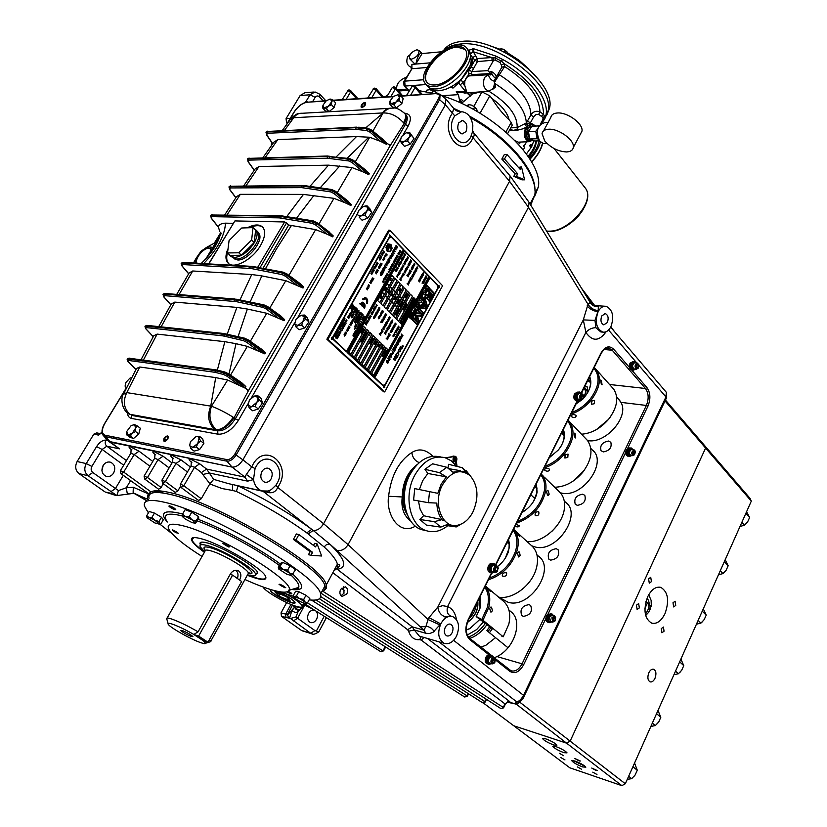 <?xml version="1.0" encoding="UTF-8"?>
<svg xmlns="http://www.w3.org/2000/svg" width="827" height="827" viewBox="0 0 827 827"><rect width="100%" height="100%" fill="white"/><g stroke="black" fill="none" stroke-linecap="round" stroke-linejoin="round"><path stroke-width="1.24" d="M608.548 441.039C602.263 442.187 599.761 445.402 601.043 450.684L603.265 451.914C609.54 450.798 612.052 447.593 610.822 442.29L608.548 441.039M582.715 494.184C576.223 495.342 573.731 498.681 575.261 504.222L577.298 505.338C583.779 504.232 586.281 500.893 584.803 495.342L582.715 494.184M556.22 548.694C549.5 549.862 547.04 553.346 548.849 559.145L550.658 560.137C557.367 559.011 559.848 555.548 558.091 549.728L556.22 548.694M529.042 604.62C522.075 605.809 519.645 609.447 521.765 615.515L523.336 616.363C530.283 615.216 532.733 611.598 530.676 605.509L529.042 604.62M314.591 610.212C312.224 609.654 310.208 610.739 308.543 613.489C306.807 617.707 307.406 620.705 310.352 622.493C312.782 623.176 314.86 622.1 316.565 619.268C318.044 616.043 317.878 613.345 316.079 611.143M103.117 465.487C100.925 470.449 101.907 474.047 106.052 476.3C109.092 477.096 111.614 476.011 113.609 473.054C115.79 468.082 114.798 464.474 110.622 462.252C107.613 461.476 105.112 462.562 103.117 465.487M103.199 465.353L101.928 470.563M128.237 493.719L127.141 492.892L126.324 487.765L133.323 487.258L149.046 494.174M134.067 493.295L133.126 492.458L133.323 487.258M286.028 593.931C295.57 599.296 300.976 603.328 302.237 606.046C302.517 607.463 300.604 607.587 296.49 606.408C285.915 603.483 264.609 591.129 263.048 586.974M312.699 608.992L303.881 603.193M148.932 495.931C148.436 490.473 155.373 489.336 169.731 492.541C216.56 502.103 325.59 567.405 326.169 585.154L326.179 588.431L324.07 590.54M163.332 483.723L161.12 487.496L158.691 489.212M340.672 589.32C339.308 592.68 339.794 595.068 342.12 596.474L346.833 593.972C348.188 590.612 347.702 588.235 345.366 586.829L340.672 589.32M341.055 595.76L344.011 593.197L343.608 586.756M592.866 305.39L598.334 306.497L598.2 310.694L594.985 320.421L595.874 327.699L600.816 331.947L602.066 332.051M610.926 326.686C614.347 316.545 612.755 309.753 606.15 306.31C602.966 305.887 600.288 307.685 598.117 311.686C594.675 321.837 596.236 328.65 602.8 332.113C606.036 332.568 608.744 330.759 610.926 326.686M601.746 315.945C600.247 320.38 600.929 323.357 603.813 324.877L607.349 322.509C608.848 318.064 608.155 315.087 605.271 313.578L601.746 315.945M606.129 331.73C599.099 341.479 592.349 341.706 585.888 332.402L583.304 319.884L588.007 304.284C590.271 307.871 593.672 310.011 598.2 310.694M415.433 526.148C398.666 536.206 385.754 513.577 388.597 496.262L402.242 496.965C402.429 503.87 404.093 509.752 407.246 514.621C400.661 503.023 400.63 490.215 407.153 476.176L417.087 464.629C407.515 471.948 402.563 482.73 402.242 496.965C400.909 507.716 403.721 515.717 410.657 520.969M521.517 166.868L520.173 169.339L506.961 154.494L504.48 159.032L517.733 173.846L516.389 176.327L524.566 179.821L521.517 166.868L518.653 167.374M506.961 154.494L504.315 154.566L501.834 159.084L515.128 173.877L513.784 176.347L521.92 179.841L524.566 179.821M530.717 205.086L534.821 195.007C538.253 174.693 510.104 139.556 470.408 117.713M458.53 111.583L455.811 110.322M275.97 485.149L276.983 483.526C287.465 466.263 265.694 448.492 255.925 466.81L255.047 468.568L253.496 479.588C254.52 485.387 257.29 489.17 261.808 490.918L268.113 491.042L271.225 489.677L275.97 485.149L277.707 487.392C276.228 491.124 273.561 492.913 269.705 492.747L238.073 485.904L236.377 491.455L232.501 490.432L232.449 484.519M445.619 616.973C441.122 615.526 438.527 612.218 437.834 607.039L442.672 605.664L447.583 606.573C446.425 611.494 447.531 614.678 450.911 616.125L445.619 616.973L439.809 624.892L428.045 619.526L428.944 617.635L440.377 623.703M456.494 636.159C460.081 626.856 458.892 620.364 452.927 616.684C448.244 615.443 444.202 617.821 440.801 623.827C437.183 633.12 438.331 639.622 444.244 643.344C448.999 644.626 453.082 642.238 456.494 636.159M445.246 627.321C443.675 631.394 444.182 634.237 446.776 635.86C448.844 636.418 450.622 635.374 452.121 632.717C453.692 628.654 453.175 625.812 450.57 624.199C448.513 623.651 446.745 624.695 445.246 627.321M453.909 117.217C444.936 132.01 462.717 152.757 470.646 137.168L472.589 131.576L472.827 125.642C471.648 117.661 468.268 113.072 462.655 111.862L461.342 111.841L454.778 115.863L453.909 117.217M472.672 131.09L473.106 131.648C474.574 133.736 474.543 135.752 473.003 137.695L472.103 139.536C462.314 158.877 440.191 133.209 451.335 114.819L452.421 113.144L454.778 115.863M458.665 122.882C456.793 128.423 457.941 132.113 462.107 133.974L465.983 131.607C467.855 126.066 466.697 122.375 462.51 120.535L458.665 122.882M261.911 471.555C259.885 476.486 260.743 480.001 264.516 482.1C267.152 482.761 269.354 481.686 271.122 478.874C273.148 473.933 272.269 470.418 268.475 468.34C265.87 467.689 263.679 468.764 261.911 471.555M110.136 493.233L116.896 495.611L118.437 490.576L126.324 487.765L130.583 480.59M180.307 486.69L177.908 490.814L175.231 492.416L174.693 492.013M191.295 462.055L191.295 462.055C188.597 459.853 188.37 458.902 190.624 459.202L199.72 463.802L206.605 469.085L201.426 472.558L194.531 467.296L183.811 485.749L201.261 498.753L198.687 500.469L197.88 499.87M201.261 498.753L209.882 483.754L213.655 479.371L228.748 483.712M232.501 490.432L222.091 488.55L209.779 483.95M509.577 175.345L510.094 175.955L509.546 181.299L471.38 135.68M126.417 387.946L104.864 423.372C101.39 429.823 101.535 433.793 105.287 435.271L226.846 459.595C229.689 459.75 232.304 457.993 234.692 454.333L438.465 98.723L445.422 104.791L445.753 98.868L445.422 104.791L452.421 113.144L453.734 108.451L456.824 110.921L461.125 111.852M308.233 533.942L313.206 530.448L329.797 544.083C345.335 559.114 347.826 567.518 337.282 569.307L412.301 626.856L423.92 630.174L426.039 626.153L428.045 619.526L348.074 544.642L323.595 523.729L509.546 181.299L528.474 207.288L348.074 544.642C345.045 549.355 341.303 551.247 336.816 550.337L329.797 544.083L326.675 544.435L324.112 546.926L306.786 532.877L311.738 529.332L313.206 530.448C317.113 530.769 320.576 528.536 323.595 523.729L277.707 487.392L278.957 485.397C291.931 464.071 265.033 441.98 252.855 464.671L251.759 466.852L255.047 468.568M439.809 624.892L433.245 632.128L429.771 633.503L425.905 633.306L423.92 630.174L336.816 550.337M434.402 631.383L431.301 628.2L428.024 626.546L420.044 626.804M237.587 485.645L238.073 485.904C265.912 499.332 290.463 513.805 311.738 529.332L262.976 491.238M268.796 490.825L269.705 492.747M247.655 481.159L244.957 477.158L206.605 469.085L209.303 472.992L247.655 481.159L253.496 479.588L246.343 474.44L251.759 466.852L242.921 459.843C239.623 464.908 236.005 467.317 232.067 467.09C236.005 467.317 239.623 464.908 242.921 459.843L445.422 104.791L242.921 459.843L236.119 455.026C233.317 459.305 230.257 461.363 226.929 461.177L105.391 436.708L103.086 435.281C101.256 432.273 101.783 428.324 104.657 423.434L104.74 423.569M108.688 441.37L232.067 467.09L244.957 477.158L246.343 474.44M116.896 495.611L88.096 475.752L78.989 473.592C75.371 470.387 74.761 466.366 77.138 461.528L93.823 434.154L96.759 432.893L99.891 433.524M115.532 495.373L114.963 495.094M105.691 492.127L109.236 492.861M78.989 473.592L104.76 491.755M296.138 609.644L297.224 609.354L293.916 606.449C296.345 608.227 297.151 609.272 296.345 609.592L297.71 610.13L298.816 609.83L297.224 609.354M299.612 609.757L297.71 610.13M296.107 609.623L295.012 607.411M298.351 611.287L295.808 612.745L292.52 611.122L291.972 610.347L294.815 607.235M382.942 650.911L381.061 651.852L383.17 650.498L385.144 646.673M383.025 650.932L307.417 602.852M298.133 611.525L296.004 616.942L290.484 618.493L281.459 616.332L281.046 612.89L286.649 602.542M281.046 612.89L287.393 614.544L288.685 617.872M287.331 615.154L294.67 607.111M281.459 616.332L301.328 630.339L310.673 633.244L290.484 618.493M302.858 631.022L301.328 630.339M123.151 438.848L122.375 440.129M102.052 432.583L98.454 435.095L102 432.056M113.134 438.269L113.526 436.914M226.846 459.595L226.929 461.177L232.067 467.09L110.456 442.166L119.522 448.854L108.823 441.473M106.972 435.602L106.89 437.007L106.972 435.602M331.544 339.194L331.72 337.364M383.47 387.356L383.676 385.692M438.186 287.32L438.269 285.749M389.631 236.594L389.662 234.868M329.746 105.05L330.624 104.998L329.746 105.05M397.291 100.904L398.335 100.842L397.291 100.904M323.181 100.873L319.615 96.976C317.971 95.498 316.493 95.632 315.19 97.379L310.053 94.805L300.17 95.487L305.111 92.655L313.629 92.055M287.724 122.479L286.504 122.53L286.08 118.612L290.205 118.395M286.504 122.53L287.227 123.285M300.17 95.487L286.08 118.612M326.438 617.645L319.036 631.446L318.416 632.076L316.379 631.001L324.225 616.249M520.059 701.875L517.216 703.839L514.621 703.746L516.699 701.823C519.087 701.482 521.403 699.218 523.656 695.031L665.952 396.96L666.366 392.339M521.775 700.159L519.005 702.206L516.699 701.823L438.827 641.762M501.834 159.084L504.48 159.032M515.128 173.877L517.733 173.846M513.784 176.347L516.389 176.327M528.257 201.044L529.053 202.357L528.474 207.288L588.007 304.284L590.189 302.455L590.561 302.971M388.597 496.262C391.026 475.721 398.779 461.146 411.836 452.514C418.865 448.131 425.864 449.381 432.831 456.256M419.248 462.603C414.989 460.928 412.528 457.569 411.836 452.514M428.944 617.635L437.834 607.039L583.304 319.884L594.985 320.421M589.393 301.142L590.189 302.455C591.977 305.525 594.696 306.869 598.334 306.497M456.442 619.485C455.295 612.838 452.348 608.527 447.583 606.573L585.888 332.402C588.69 329.291 592.018 327.719 595.874 327.699M510.3 611.184L511.5 612.166C522.995 621.553 514.518 648.203 497.017 656.576L494.556 657.641M507.716 702.309L514.621 703.746M321.021 593.217L500.645 708.439M317.144 543.939L321.631 556.002L310.983 555.299L312.596 552.322L295.911 540.021L298.898 534.573L315.532 546.905L317.144 543.939L314.642 543.318L313.547 545.324M298.898 534.573L296.376 533.953L293.389 539.4L310.104 551.681L308.492 554.659L310.983 555.299M310.104 551.681L312.596 552.322M293.389 539.4L295.911 540.021M271.432 589.765C269.767 589.971 270.708 591.367 274.233 593.962C284.684 601.653 302.289 606.842 291.021 598.851L276.725 591.16M116.969 495.559L133.943 493.305M538.325 556.075C556.612 568.263 530.004 609.303 508.129 602.263L501.472 598.634M565.606 502.299C582.808 514.332 556.716 553.056 535.265 546.998L531.751 545.81M592.173 449.826C608.352 461.652 582.766 498.257 561.729 493.119L560.344 492.809M617.769 398.242L620.963 402.367C629.585 416.746 605.56 444.264 587.563 440.574M152.488 492.923C154.494 491.734 157.978 491.445 162.96 492.034L162.454 492.913M204.414 552.271C196.361 546.523 192.019 542.295 191.409 539.555C191.192 537.302 194.262 536.981 200.63 538.604C220.044 543.256 263.586 568.852 265.684 576.667L265.643 576.646M172.512 529.776L178.436 533.312L172.512 529.776M279.981 584.234L279.04 584.338L284.767 587.718L285.728 587.625L279.981 584.234M223.517 543.215L222.628 543.36L228.676 546.978L229.575 546.833L223.517 543.215M202.046 556.447C185.393 545.954 174.621 537.395 169.731 530.758C165.576 524.318 169.886 522.633 182.664 525.703C217.594 533.766 296.666 582.363 288.933 590.333C287.62 592.907 282.007 592.773 272.083 589.951C264.413 587.718 255.367 584.234 244.937 579.5M148.405 512.895L144.467 506.155C143.05 500.149 149.821 498.877 164.79 502.34C211.164 512.233 319.718 576.905 320.556 594.086C321.837 598.975 318.023 600.898 309.133 599.864M149.005 498.423C147.661 492.313 154.484 490.928 169.483 494.277C215.961 503.839 324.174 568.604 324.804 586.157C325.6 589.062 324.577 590.964 321.744 591.863M265.684 576.667C266.811 579.83 263.513 580.347 255.77 578.228L247.263 575.313M297.927 588.896L295.828 588.266M293.471 596.329L280.105 591.812M172.13 533.746L159.921 524.194M286.886 591.884L290.959 593.848C292.644 594.013 291.735 593.145 288.241 591.233M175.035 509.773C176.172 509.184 174.352 507.861 169.587 505.814C168.47 506.413 170.279 507.726 175.035 509.773M365.42 104.822L365.71 102.91C364.469 102.166 363.012 102.889 361.327 105.07L361.037 106.983C362.278 107.717 363.735 107.003 365.42 104.822M195.823 258.799L193.353 263.172M227.466 249.899C225.326 255.667 225.471 259.988 227.901 262.872C233.348 269.85 252.39 259.854 260.526 245.516C265.064 237.483 265.849 231.436 262.893 227.384C259.843 224.22 255.016 224.179 248.389 227.26M263.627 228.097C260.856 225.151 256.463 224.903 250.457 227.353M288.912 275.35L315.666 229.617L288.633 225.037L262.945 268.372M328.412 231.446L333.229 235.902L316.968 223.497L332.692 236.842L326.861 234.113L315.645 224.985L312.255 223.3L279.268 217.873L211.681 216.653L211.402 218.194L218.328 226.991M282.296 130.48L290.091 119.884L293.75 117.723L284.478 130.387M388.897 108.358L302.31 113.268C298.867 112.999 296.014 114.488 293.75 117.723L382.384 112.958C384.782 109.712 387.698 108.11 391.13 108.151M404.382 113.02L404.941 113.619C399.689 109.257 395.854 107.427 393.414 108.141C389.517 107.799 386.075 109.412 383.077 112.989L365.637 127.947M404.817 113.475L404.941 113.619C406.222 115.666 405.747 118.706 403.514 122.758C397.28 115.935 390.468 112.679 383.077 112.989L372.915 131.142M247.852 404.01L238.414 420.374L235.323 418.813L405.199 124.774C407.38 120.835 407.825 117.723 406.522 115.46L405.499 114.291C406.801 116.555 406.367 119.667 404.176 123.605L403.514 122.758M248.482 340.114L261.384 349.046L265.426 352.881L264.847 353.873L247.356 346.379L236.026 343.691L224.861 341.675L157.151 334.108L153.75 335.783L140.993 359.797M217.336 370.155L224.861 341.675M239.117 385.01L227.053 376.244L223.548 374.476L215.134 372.326L215.072 370.661L223.497 372.812L228.169 375.148L246.022 388.504L227.632 380.027L215.713 377.608L139.784 367.002L136.486 368.48L123.978 393.104M404.589 113.206C410.864 113.899 412.022 118.24 408.083 126.221L404.176 123.605L390.137 145.697L248.389 390.726L234.082 417.8C228.634 426.06 222.711 430.071 216.323 429.854L129.984 414.317L127.554 413.087C120.856 407.69 121.114 396.64 123.316 394.417L126.779 392.608L211.474 406.233L227.632 380.027M139.784 367.002L126.779 392.608C122.727 401.312 123.802 408.548 129.984 414.317L127.968 413.417M238.414 420.374C232.16 429.875 225.357 434.475 217.997 434.206L217.563 430.846C223.962 431.074 229.885 427.063 235.323 418.813L233.183 417.211C225.109 412.228 217.873 408.569 211.474 406.233C208.363 415.774 209.944 423.62 216.24 429.792C222.132 429.658 227.776 425.46 233.183 417.211M214.669 429.492C208.332 423.372 207.019 415.609 210.73 406.202L215.713 377.608M248.389 390.726L246.022 388.504L248.141 391.15M228.665 373.918L241.691 382.694L245.877 386.602L228.407 374.745L223.683 372.481L215.123 370.382L127.275 358.928M223.548 374.476L223.497 372.812L224.706 371.964L228.614 373.814L227.053 376.244M216.385 370.01L212.911 370.031M130.976 360.779L129.177 359.052M128.971 358.763L129.55 358.267L215.733 369.855M287.145 274.15L299.829 283.361L303.581 287.062L286.907 274.843L282.286 272.641L250.953 266.749L251.842 266.284L283.051 272.145M250.953 266.749L282.11 272.951L286.69 275.226L303.013 288.034L285.791 280.684L261.839 275.908L251.728 274.533L192.712 270.987L189.125 272.993L176.709 294.412M182.126 265.974L181.175 263.513L182.136 262.976L250.912 266.832L250.953 268.475L182.343 264.537L182.126 265.974L188.701 273.706M239.954 299.932L251.728 274.533M267.969 306.869L280.767 315.935L284.653 319.708L284.085 320.69L266.728 313.268L247.366 309.04L236.884 307.396L174.797 302.103L171.303 303.943L158.722 326.624M227.177 334.242L236.884 307.396M222.473 333.498L145.087 326.189M278.068 318.023L266.387 309.091L262.934 307.365L236.026 301.566L164.149 295.621L163.994 296.996L163.002 294.567L163.932 294.081L235.974 299.922L262.883 305.701L267.503 307.995L284.085 320.69M236.832 299.281L163.994 293.967L164.149 295.621M234.868 299.012L164.966 293.482L163.105 294.278M237.235 299.488L234.103 299.539M263.069 305.39L263.999 304.894L267.917 306.745L267.731 307.603L263.069 305.39L236.026 299.787M284.653 319.708L267.731 307.603L266.387 309.091M236.026 301.566L235.974 299.922M234.268 301.297L234.051 299.663M225.295 333.922L221.967 334.149L243.345 338.977L247.997 341.293L264.847 353.873M258.748 351.248L246.88 342.388L243.407 340.641L243.345 338.977L244.513 338.16L248.42 340.011L248.224 340.9L243.541 338.656L224.065 334.263L224.065 336.103L222.194 335.772L221.967 334.149L145.883 326.065L144.973 326.5L145.573 328.34M223.424 333.601L224.593 333.777M222.194 335.772L146.11 327.585L145.697 328.681M129.519 359.414L128.474 360.438M129.55 358.267L127.999 358.897L212.849 370.31M127.906 361.44L127.131 359.269L127.999 358.897L127.771 361.141M215.134 372.326L128.257 360.407M286.711 216.653L303.457 194.397L333.953 198.346L345.107 202.749L334.056 193.549L330.686 191.885L301.824 187.646L230.144 187.925L229.813 189.528L235.912 197.622M224.799 214.793L236.532 196.681L240.347 194.335L303.457 194.397M229.813 189.528L228.955 186.985L229.978 186.333L301.669 185.972L330.666 190.231L335.162 192.433L334.056 193.549M301.669 185.972L301.824 187.646M304.791 185.837L303.571 186.158L303.602 187.791M330.686 191.885L330.841 189.931L301.762 185.868L229.089 186.654M247.624 158.846L329.611 156.262M266.79 134.977L265.994 132.382L267.08 131.658L355.889 127.689L366.692 128.857L371.127 131.017L370.01 132.144L366.692 130.511L355.992 129.405L267.204 133.271L266.79 134.977L272.786 143.681M355.889 127.689L355.992 129.405M366.692 130.511L366.857 128.578L358.308 127.627L358.081 129.488M382.219 138.926L386.871 143.381L371.333 130.666L366.857 128.578L367.57 128.164L371.282 129.973M358.897 127.203L356.106 127.472L359.373 127.472M356.106 127.472L266.211 131.979M383.707 139.98L371.488 129.984L371.127 131.017L386.343 144.27L380.74 141.469L370.01 132.144M262.924 157.678L273.882 142.151L277.831 139.608L356.489 136.569L369.69 137.251L380.74 141.469M336.227 156.882L356.489 136.569M309.949 186.395L328.484 165.152L351.961 167.561L363.063 171.871L352.178 162.609L348.829 160.965L327.368 158.215L248.658 160.128L248.286 161.782L254.313 170.145M243.748 185.786L255.119 168.956L259.006 166.506L328.484 165.152M327.368 158.215L327.234 156.51L248.513 158.526L247.459 159.218L248.286 161.782M327.234 156.51L329.249 156.685L329.27 158.329M364.562 169.287L369.266 173.742L353.491 161.12L348.994 159.011L329.249 156.685L348.818 159.301L353.284 161.482L352.178 162.609M329.404 156.53L349.614 158.577M369.266 173.742L368.739 174.652L363.063 171.871M304.326 185.599L301.762 185.868M346.627 200.124L351.392 204.579L335.38 192.071L330.841 189.931L331.627 189.497L335.545 191.326L335.162 192.433L350.855 205.51L345.107 202.749M390.313 145.387L387.78 143.826L390.137 145.697M315.666 229.617L326.861 234.113M211.402 218.194L210.503 215.692L211.516 215.072L279.102 216.209L312.224 221.636L316.751 223.869L315.645 224.985M219.786 231.56L218.328 226.887C219.145 224.51 221.533 223.28 225.502 223.166C224.717 235.881 217.387 249.403 203.504 263.72M312.255 223.3L312.399 221.336L281.004 216.312L280.973 218.039M282.152 216.085L210.627 215.382M316.968 223.497L312.399 221.336L313.226 220.892L317.144 222.721L316.968 223.497M225.502 223.166L233.224 223.342M208.569 263.989L234.909 220.923L208.786 264.009M257.642 267.369L284.612 221.956L286.535 222.949L259.926 267.803M227.508 252.68C226.153 257.486 226.536 261.115 228.655 263.565L227.901 262.872M284.612 221.956L234.909 220.923M288.633 225.037L286.535 222.949M181.278 263.224L183.098 262.438L251.356 266.346M105.287 435.271L105.391 436.708L110.456 442.166L107.913 440.584L103.592 435.839M215.971 242.239L205.985 247.718M164.046 438.331C163.167 442.218 164.449 442.466 167.881 439.075C168.749 435.188 167.468 434.94 164.046 438.331M397.777 100.356L399.214 99.767M328.919 105.804L331.462 104.068M405.282 508.192C402.563 497.11 403.876 486.214 409.21 475.504L412.838 469.839M405.675 509.814C401.819 498.857 402.646 487.713 408.176 476.362L413.81 468.475M442.548 484.798C450.911 471.493 459.998 468.371 469.819 475.432L470.439 476.032C478.182 485.831 479.009 497.813 472.92 511.985C469.105 519.201 464.143 523.584 458.044 525.124C442.528 529.58 432.149 503.312 442.548 484.798M447.965 468.185L448.575 464.298L462.314 467.731L468.309 473.354M462.314 467.731L466.314 472.506L463.337 471.225L452.865 472.165L446.869 467.286L432.614 463.802L424.913 469.291L439.406 472.662L446.869 467.286M439.406 472.662L446.373 476.869L441.142 484.219L437.814 493.337L414.74 488.602L413.593 500.046L428.407 502.702L429.544 491.538M447.748 525.703C440.822 531.254 433.73 532.929 426.484 530.738C409.841 526.127 403.235 495.797 414.813 475.132C423.145 460.928 433.224 455.108 445.05 457.682L451.408 460.877L456.7 466.335M419.392 489.522L422.649 480.745L427.869 473.478L424.913 469.291M425.729 530.572L421.863 529.714C405.22 525.114 398.593 494.866 410.161 474.274C418.483 460.112 428.562 454.323 440.388 456.886L440.791 456.959M442 519.614L434.402 521.661L419.827 519.48L423.589 515.728L442 519.614C438.775 515.252 437.049 509.742 436.811 503.074L428.407 502.702M427.869 473.478L446.373 476.869M419.827 519.48L426.391 525.083L440.75 527.119L447.5 524.39L449.661 525.31L457.073 525.652L460.97 524.256L456.215 526.944L445.184 525.331M442.569 520.369L444.73 520.824M458.241 525.796L456.215 526.944M454.933 464.112L456.411 461.259C457.3 458.871 456.928 457.217 455.284 456.308L446.146 458.034M455.946 460.835C456.432 457.269 455.501 456.401 453.155 458.251C452.669 461.828 453.599 462.696 455.946 460.835M454.912 456.246L445.422 457.796M454.964 461.869L455.832 458.323M423.589 515.728L420.075 509.081L418.441 500.914M440.75 527.119L434.402 521.661M454.426 457.114L454.912 460.66L453.63 461.797M453.847 457.403L453.878 460.484L453.175 461.332M456.308 461.456L457.062 466.418M451.284 456.556L453.878 456.07M255.605 574.641L257.642 572.76C257.011 566.826 220.075 545.293 205.685 542.574C201.437 541.675 199.545 542.14 200.01 543.959L200.485 544.972M255.998 573.99L257.724 573.504M193.663 537.602L191.988 539.866C192.949 542.595 197.157 546.626 204.6 551.94M247.438 574.982L257.59 578.3C263.575 579.706 266.253 579.158 265.632 576.667L265.498 576.295M248.586 573.07L249.692 573.39M200.31 542.595L200.01 543.959M255.812 574.176L257.063 572.873M293.089 574.186L289.822 573.173L287.631 570.154L290.07 565.678L282.658 562.401L280.746 563.187L278.317 567.622L278.709 569.007L286.897 574.279L291.559 575.551L295.508 569.731L290.07 565.678M291.517 575.561L289.822 573.173L283.372 569.514L278.709 568.242L282.658 562.401M287.631 570.154L283.372 569.514L280.219 566.857M515.221 140.755L519.635 142.72L518.694 144.446M519.635 142.72L515.262 140.797M523.439 145.573L523.967 146.586M523.532 145.779L524.483 147.754L523.326 149.873M425.977 91.714L426.908 90.102L430.443 89.595L433.503 90.474L437.762 93.492M429.358 89.595L433.048 90.712L437.679 93.492M433.048 90.712L431.777 92.934M307.582 602.749L309.836 598.552L305.98 595.244L303.705 599.461L305.142 602.056L299.591 598.624L294.36 596.712L293.854 597.383L294.681 598.231L300.201 601.642L305.421 603.555L307.582 602.749L305.142 602.056L306.104 603.369M305.959 603.503L306.941 603.121M303.705 599.461L299.591 598.624L296.511 595.895L298.785 591.687L295.508 591.45L293.244 595.647L294.36 596.712L296.511 595.895M305.98 595.244L298.785 591.687M154.897 522.964L159.611 524.225L154.969 520.317L148.819 517.423L147.123 517.826L154.897 522.964M160.883 523.987L159.611 524.225L160.883 523.987L163.312 519.811L161.503 517.268L154.432 513.091L149.222 511.489L146.782 515.676L146.958 517.485M160.19 524.07L159.425 523.667L159.063 521.465L161.503 517.268M159.063 521.465L154.969 520.317L151.982 517.288L154.432 513.091M151.982 517.288L148.819 517.423L146.782 515.676M182.56 514.105L182.291 516.513L185.589 519.242L192.278 522.705L195.492 523.191L196.02 521.082L192.04 519.863L189.207 516.637L185.3 516.368L182.56 514.105L185.124 509.659L191.771 512.171L189.207 516.637M196.02 521.082L198.573 516.637L198.697 518.55L195.544 523.171L192.04 519.863L185.3 516.368L182.105 516.162M198.573 516.637L191.771 512.171M637.431 368.646L638.082 368.346L638.682 364.325L637.545 363.653C635.487 365.534 635.446 367.198 637.431 368.646M638.423 367.974L636.521 369.193C634.443 367.002 634.629 364.934 637.069 362.97L638.795 364.542M636.418 366.454L636.49 365.896M637.183 362.97L634.619 362.733C632.179 364.686 631.993 366.764 634.071 368.945L634.35 368.976M636.356 366.268L636.883 367.767L638.02 367.643L638.62 366.02L638.093 364.521L636.955 364.645L636.356 366.268M636.594 366.95L636.997 365.865L638.62 366.02M636.79 367.519L638.02 367.643M331.617 339.277L331.803 337.302M332.961 339.018L332.433 337.158L331.493 337.654L332.02 339.525L332.961 339.018M438.238 287.403L438.331 285.677M439.447 287.238L438.951 285.449L438.165 285.904L438.672 287.693L439.447 287.238M383.521 387.439L383.749 385.62M384.834 387.232L384.379 385.475L383.47 385.971L383.924 387.729L384.834 387.232M402.294 345.386L403.369 346.099L402.759 347.144L402.046 347.185L402.294 345.386M429.327 291.952L427.528 295.239L426.153 294.464L424.768 296.976L429.471 301.1L434.32 293.254L429.544 288.292L428.19 290.773L429.327 291.952M433.668 293.399L429.389 300.459L427.776 299.405L427.735 297.472L426.308 297.73L425.44 296.831L426.236 295.384L427.301 296.128L427.9 295.621L429.988 291.807L428.851 290.628L429.627 289.212L433.668 293.399M428.872 297.286L429.627 297.679L431.477 294.288L430.743 293.533L428.872 297.286M428.955 296.8L430.743 293.533M428.831 296.79L429.358 297.803M429.285 298.537L432.045 294.112L430.619 292.624M430.66 292.541L428.417 296.686L429.368 298.547L432.18 294.112L430.66 292.541M427.27 297.203L427.642 299.395L429.068 300.49M426.184 295.456L425.305 296.821L426.494 297.813M427.135 296.118L429.864 291.797L428.727 290.618L429.585 289.295M429.027 301.142L430.453 300.087L434.196 293.244L429.502 288.375M427.156 295.466L426.101 294.546M418.741 308.957L417.924 310.208L418.782 308.885L422.783 312.926L421.263 315.697L416.725 315.159L418.421 320.907L416.901 323.677L412.88 319.656L413.614 318.323L417.408 322.127L415.402 314.973L416.208 313.505L415.402 314.973M417.232 321.951L415.278 314.963M418.059 310.218L421.832 314.033L416.208 313.505M417.924 310.208L421.698 314.022M416.808 323.595L412.745 319.646L413.614 318.323M416.86 324.546L418.834 320.938L417.356 315.914L421.46 316.4L423.465 312.72L418.762 307.954L417.418 310.404L420.209 313.226L416.095 312.833L414.896 315.004L416.363 320.245L413.562 317.444L412.218 319.894L416.953 324.639L418.969 320.948L417.49 315.924M418.72 308.037L423.331 312.709L421.325 316.379M420.075 313.206L416.084 312.833M413.521 317.516L416.188 320.07M416.725 315.159L421.139 315.676M384.679 391.915L442.59 285.749L389.713 230.226L327.905 339.349L384.679 391.915L383.645 391.771L326.872 339.246L327.905 339.349M389.713 230.226L388.659 230.195L326.872 339.246M429.999 277.117L374.569 377.939L383.046 385.816L385.051 385.279L438.165 288.044L437.938 285.418L429.999 277.117M384.865 385.103L438.165 288.044M401.209 284.819L396.546 293.203L398.624 295.291L403.266 286.917L401.209 284.819M400.454 290.349L399.72 288.985M401.023 289.44L399.917 288.282L401.023 289.44M399.948 291.373L398.831 290.225L399.948 291.373M398.531 295.198L403.131 286.907L401.157 284.901M407.401 294.143L406.853 293.161M407.773 294.402L406.636 294.164L407.173 295.735L405.943 294.815L406.905 295.332L406.419 293.957L407.556 294.174L406.915 293.068L407.907 294.402L406.626 294.143M407.029 295.621L405.995 294.732M406.739 295.198L406.439 293.926M405.643 295.125L406.677 296.386L405.643 295.125M405.261 295.797L406.45 296.79L404.992 296.965L405.788 297.989L404.672 296.862L406.14 296.686L405.261 295.797M404.713 301.431L409.282 293.171L407.329 291.176M407.37 291.094L402.749 299.446L404.806 301.524L409.417 293.171L407.37 291.094M381.981 312.099L382.26 312.813L381.981 312.099M382.622 313.04L381.051 312.658L381.888 311.148L382.622 313.04L381.816 311.283M388.266 337.788L387.832 338.584L386.767 338.16L387.739 338.46L387.201 337.364L388.173 337.664L387.718 336.424L388.204 337.612M391.874 330.438L392.039 328.608L393.166 329.715L391.874 330.438M386.788 330.211L387.439 330.2L386.984 328.96L387.811 329.766L387.088 331.12L386.023 330.686L387.005 330.996L386.788 330.211M389.6 325.972L388.504 326.2L389.569 325.817L389.093 325.135L390.23 326.252L389.724 325.962L389.682 327.254L389.6 325.972L388.535 326.158M389.848 325.362L389.703 323.957L390.757 323.698L390.902 325.104L389.848 325.362M399.038 264.144L399.586 265.736L398.345 264.785L399.317 265.322L398.831 263.896L399.968 264.164L399.317 263.038L400.33 264.413L399.027 264.123M399.637 273.902L398.903 274.461L398.263 273.189L398.562 272.755L399.627 273.84L399.369 274.378M376.461 315.087L375.127 314.312L376.089 314.074L375.696 313.288L376.854 314.415L376.12 315.201M409.003 272.3L410.161 273.365L409.324 274.006L409.045 272.217L410.161 273.365M395.048 331.978L396.216 333.002L395.12 332.154L394.789 332.764L395.089 331.896L396.216 333.002M397.777 330.118L396.484 329.373L397.477 329.012L397.032 328.36L398.159 329.466L397.436 330.242M347.712 352.488L373.825 376.761L428.965 276.518L404.537 250.963L347.454 352.457L373.825 376.761M347.454 352.457L404.537 250.963M385.31 349.697L386.261 350.617L385.434 350.782L385.093 349.842L385.889 349.997M383.128 356.571L382.456 355.527L382.332 356.323L381.826 355.765L382.477 355.362L383.128 356.571M383.976 355.021L383.397 355.6L382.746 355.021L382.849 353.946L382.777 354.886L383.976 355.021M384.441 354.173L383.511 352.922L383.118 353.542L383.511 352.747L384.441 354.173M384.896 353.346L383.769 352.24L384.896 353.346M385.413 352.271L384.72 350.917M385.506 351.578L385.568 352.126M373.659 375.148L387.708 349.625L385.713 347.702M385.744 347.629L371.623 373.256L373.752 375.231L387.842 349.635L385.744 347.629M406.315 303.55L406.502 305.029L406.667 304.057L405.943 303.633L406.109 304.625L405.571 304.036L406.171 303.457L406.729 303.964M398.666 321.3L412.466 296.283L410.43 294.216L396.598 319.253L398.666 321.3M398.583 321.207L412.466 296.283M403.772 310.053L402.842 309.205L402.48 309.763L402.811 309.081L403.772 310.053M404 309.443L403.483 308.068L404 309.443M412.332 296.273L410.388 294.288M406.315 305.421L405.468 304.698M405.737 306.497L405.065 306.507L405.199 307.406L404.517 305.99L405.737 306.497M404.827 308.151L403.865 307.168L404.827 308.151M382.622 348.756L382.229 349.397L382.115 348.384L381.443 348.777L381.505 347.681L381.433 348.612L382.622 348.756M383.004 348.084L382.777 347.175L381.919 347.381L382.291 346.627L383.004 348.084M370.465 372.171L384.576 346.606L382.56 344.673M370.558 372.264L384.7 346.616L382.601 344.601L368.418 370.269L370.558 372.264M367.353 369.276L381.547 343.598L379.438 341.572L365.203 367.271L367.353 369.276M367.26 369.193L381.547 343.598M378.756 346.927L377.608 345.82L378.756 346.927M381.412 343.577L379.397 341.644M379.882 344.88L378.745 343.763L379.882 344.88M378.663 345.479L378.673 344.414M378.993 344.756L378.497 345.169L379.055 345.004M379.469 345.21L379.407 345.748M376.75 341.282L376.378 342.047L375.789 340.559L375.375 341.127L375.83 340.362L376.73 341.82M374.548 343.009L375.324 343.691M375.468 344.022L374.972 343.391L375.386 344.239L374.579 344.084L374.455 342.998M364.035 366.185L378.249 340.538L376.213 338.584M376.254 342.667L375.851 343.298L375.83 342.368M375.324 342.781L375.117 341.799M375.324 342.647L375.882 342.14L376.037 343.308L376.264 342.678L374.972 342.099L375.303 341.582L375.179 342.523L375.83 342.151M364.128 366.278L378.373 340.548L376.254 338.512L361.968 364.262L364.128 366.278M407.07 313.319L406.584 312.926L406.584 314.198L405.488 313.071L406.109 313.588L406.016 312.192L407.07 313.319M414.337 299.891L413.521 300.459L412.776 299.715L413.665 299.312L413.221 298.785L414.461 299.901L414.079 300.356M412.89 302.765L412.073 302.723L412.291 303.798L411.226 302.651L412.208 303.55L411.98 302.61L412.694 302.651L411.836 301.617L412.89 302.765M411.887 302.579L412.032 303.375M403.338 318.953L403.038 317.279L404.165 318.364L403.462 319.036L403.276 318.168M402.118 322.085L401.664 322.788L401.622 321.693L401.312 322.168L401.054 321.134L400.64 321.775L401.012 320.99L402.118 322.085M402.387 321.589L401.643 319.811L402.387 321.589M403.411 319.718L402.356 318.767L401.953 319.418L402.315 318.633L403.411 319.718M408.91 309.608L408.228 308.233M408.952 308.833L409.055 309.463M410.44 306.962L409.344 305.835L410.44 306.962M411.929 304.253L411.546 304.874L411.443 303.86L410.668 304.119L410.843 303.147L410.771 304.067L411.929 304.253M412.725 302.775L412.073 302.723M411.97 302.713L412.156 303.499M412.218 303.726L411.215 302.672M412.559 302.641L411.774 301.679M413.314 301.731L411.949 301.224L412.487 300.129L413.314 301.731M401.674 324.267L415.371 299.364L413.438 297.4M411.091 305.783L409.985 304.667L411.091 305.783M409.996 307.768L409.293 308.43L408.424 307.499L409.086 307.613L408.931 306.641L409.996 307.768M408.321 310.807L408.114 309.908L407.277 310.084L407.639 309.339L408.321 310.807M407.959 311.469L407.566 312.089L407.463 311.076L406.812 311.459L406.863 310.373L406.791 311.293L407.959 311.469M406.46 312.937L406.088 313.567M406.491 314.136L405.416 313.019M406.016 313.495L405.943 312.244M405.995 315.025L404.91 313.919L405.995 315.025M405.55 315.842L405.054 315.449L405.023 316.71L403.969 315.594L404.579 316.1L404.486 314.715L405.55 315.842M404.434 317.868L403.69 316.1L404.434 317.868M401.757 324.349L415.505 299.374L413.479 297.317L399.699 322.313L401.757 324.349M370.62 341.644L370.114 342.461L370.62 341.644M370.682 341.768L371.302 342.698L370.744 341.654L370.341 342.14M360.892 363.26L375.189 337.499L373.06 335.452L358.722 361.244L360.892 363.26M360.799 363.177L375.189 337.499M370.517 344.104L369.359 342.988L370.517 344.104M375.065 337.488L373.018 335.524M373.484 338.76L372.336 337.633L373.484 338.76M373.235 339.235L372.026 339.132L372.212 338.14L372.264 339.194L373.349 339.173L372.822 339.866L372.801 338.925M372.284 339.339L372.088 338.346M372.543 340.445L371.364 339.876L371.726 341.871L370.796 340.404L371.654 340.652L371.23 339.659L372.543 340.445M369.979 334.811L369.524 335.524L369.979 334.811M357.543 360.148L371.861 334.418L369.814 332.444M357.636 360.231L371.995 334.428L369.845 332.371L355.455 358.205L357.636 360.231M363.032 338.481L362.433 337.871L363.342 339.029L363.27 338.295M354.37 357.192L368.78 331.338L366.63 329.28L352.178 355.155L354.37 357.192M354.276 357.109L368.78 331.338M360.758 341.034L360.985 341.964L360.665 341.044M360.82 341.696L361.709 342.006L360.851 341.954M364.273 337.437L363.911 338.016L363.808 337.085L363.187 337.447L363.239 336.444L363.28 337.395L364.273 337.437M365.586 335.1L364.511 335.142L364.542 334.098L364.48 334.956L365.586 335.1M366.01 334.325L365.152 333.178L364.79 333.736L365.152 333.012L366.01 334.325M366.433 333.581L365.389 332.557L366.433 333.581M367.095 332.268L365.958 331.751L366.93 331.865M368.646 331.327L366.588 329.353M363.053 339.628L362.65 340.29L361.812 338.956L362.66 340.135L363.053 339.628M362.061 341.231L361.203 340.052L362.247 340.486L362.061 341.231M351.082 354.132L365.544 328.247L363.384 326.169L348.88 352.085L351.082 354.132M350.989 354.049L365.544 328.247M363.373 331.048L362.298 329.777L363.198 330.004L363.373 331.048M362.671 330.531L362.702 329.704L362.671 330.531M363.291 331.017L363.094 330.231M361.626 332.34L361.978 333.302L361.151 333.147L361.027 332.04L362.019 332.981M362.598 330.635L362.577 329.56M365.42 328.226L363.342 326.241M364.221 329.301L363.632 329.87L362.991 329.311L363.063 328.185L363.57 329.694L364.221 329.301M362.495 332.227L361.771 330.831M362.598 331.555L362.66 332.082M412.384 278.099L411.629 276.321L413.014 276.973L412.228 277.045L412.384 278.099M409.592 280.002L410.45 280.756L409.138 282.069L409.2 280.704L410.078 281.18L409.634 279.929L410.45 280.756M385.733 323.037L386.23 322.137L387.367 323.254L386.871 324.153L387.17 323.285L386.405 323.688L386.261 322.396L385.733 323.037M386.24 324.97L385.485 323.481L386.819 324.256L386.24 324.97M384.534 325.187L385.723 326.22M382.519 332.02L381.34 331.844L381.536 330.593L382.684 331.71L382.064 332.32M412.683 265.994L412.322 266.645L412.694 265.653L413.8 266.811L413.314 267.679L413.603 266.832L412.859 267.214L412.725 265.912M373.67 310.28L373.494 309.071L374.652 310.208L374.259 310.869L373.67 310.28M420.695 276.735L422.152 277.19L420.922 276.952L421.419 278.513L420.695 276.704L422.152 277.19M425.543 276.621L426.649 276.859L426.019 275.763L426.99 277.097L425.74 276.818L426.277 278.399L425.078 277.469L426.019 277.996L425.554 276.6L426.649 276.859M423.579 282.028L423.176 282.751L423.052 281.469L422.535 282.09L423.01 281.221L424.096 282.348L423.62 283.216L423.91 282.369L423.093 282.669M422.37 282.7L422.09 283.216L422.38 282.369L423.393 283.63L422.421 282.617M410.461 260.371L411.526 261.477L410.461 260.371M411.526 261.477L410.151 261.363L411.029 262.407L409.944 261.311L411.319 261.435L410.409 260.474M408.931 265.994L408.125 264.495L409.458 265.126L408.931 265.994M402.863 276.156L402.367 276.621L401.746 276.022L402.304 275.401L402.211 276.332L402.749 276.156M382.922 305.732L387.553 297.668L383.004 305.814L380.896 303.726L385.444 295.57L387.553 297.668M385.403 295.642L387.418 297.658M386.085 308.853L390.561 300.79L388.556 298.795M388.597 298.712L384.059 306.858L386.168 308.936L390.695 300.801L388.597 298.712M389.228 311.965L393.693 303.922L391.698 301.927M387.222 309.98L389.321 312.048L393.828 303.933L391.74 301.845L387.222 309.98M396.939 307.034L394.861 304.967L390.365 313.082L392.453 315.149L396.939 307.034L392.36 315.056M394.82 305.039L396.815 307.024M387.005 283.95L389.155 285.987L387.046 283.868L382.363 292.241L384.483 294.35L389.155 285.987M385.94 288.943L385.32 288.871L385.506 287.889L385.547 288.943L386.633 289.016L386.281 289.646L386.116 288.623L385.589 289.099M385.423 289.615L385.764 290.577L384.958 290.401L384.844 289.295L385.795 290.256M386.912 288.509L385.868 287.434M384.39 294.267L389.021 285.987M388.783 293.792L388.049 292.386M388.814 293.016L388.928 293.637M390.251 291.28L389.321 289.977L388.928 290.587L389.321 289.801L390.251 291.28M389.362 292.665L388.442 291.331L389.538 291.797L389.362 292.665M387.553 297.42L392.163 289.15L390.158 287.124M390.199 287.052L385.537 295.404L387.636 297.513L392.298 289.161L390.199 287.052M395.172 299.85L394.045 298.712L395.172 299.85M396.691 297.131L396.112 297.679L395.43 297.048L395.575 296.004L395.502 296.945L396.691 297.131M395.74 298.826L395.533 297.906L394.675 298.082L395.048 297.338L395.74 298.826M393.828 303.685L398.531 295.446L393.91 303.767L391.833 301.69L396.464 293.358L398.531 295.446M396.412 293.43L398.407 295.435M397.425 309.96L397.704 309.474L398.821 310.59L398.335 311.365L397.539 311.303L397.425 309.96M397.249 311.521L397.859 312.337L397.032 311.531L396.609 312.203L397.373 313.206L396.495 311.572L397.249 311.521M396.95 313.66L396.795 314.26L395.937 312.658L396.95 313.66M396.64 314.539L396.061 314.487L396.226 315.542L395.451 313.774L396.857 314.384L396.061 314.487M396.174 315.376L395.409 313.857M395.482 318.147L399.906 310.125L397.932 308.151M400.041 310.135L397.973 308.068L393.487 316.172L395.564 318.23L399.906 310.125M397.032 306.879L401.633 298.568L399.565 296.49L394.955 304.812L397.032 306.879M390.778 300.646L395.42 292.313L393.342 290.205L388.69 298.557L390.778 300.646M382.281 292.407L384.39 294.515L379.831 302.672L377.701 300.573L382.281 292.407M400.123 309.97L398.066 307.913L402.666 299.601L404.713 301.679L400.123 309.97M401.012 280.57L399.772 279.195L401.012 280.57M400.94 279.609L400.154 277.841L400.216 278.751L401.126 278.647L400.94 279.609M401.953 277.779L401.519 276.425L401.953 277.779M403.741 275.536L402.687 275.133L402.894 273.933L403.741 275.536M404.351 274.729L403.049 273.303L404.351 274.729M404.972 273.137L405.168 272.186L404.124 272.424L404.517 271.359L404.145 272.248L405.23 272.083L404.972 273.137M405.716 271.794L405.923 270.853L404.879 271.08L405.261 270.015L404.889 270.905L405.985 270.749L405.716 271.794M406.491 270.584L406.77 269.881L406.078 269.943L405.819 268.899L405.385 269.468L405.778 268.754L406.874 269.819L406.491 270.584M407.37 269.013L406.057 268.341L406.946 267.948L406.502 267.41L407.37 269.013M408.114 267.679L407.556 267.772L407.246 266.067L408.114 267.679M409.747 264.733L409.076 263.048L408.662 263.679L409.034 262.903L410.13 263.978L409.747 264.733M410.74 262.924L409.727 261.88L409.313 262.51L409.685 261.735L410.74 262.924M411.763 261.084L410.688 259.895L411.763 261.084M379.138 318.467L378.363 318.643L378.27 317.609L379.035 317.434L379.138 318.467M393.528 325.91L394.541 327.223L393.238 326.996L393.797 328.567L392.556 327.678L393.528 328.174L393.032 326.81L394.179 327.006L393.528 325.91M395.172 326.086L393.642 325.714L394.469 324.215L395.172 326.086M396.257 324.112L395.409 324.804L395.42 323.946L394.572 324.008L395.513 323.77L395.13 322.995L396.257 324.112M382.25 322.623L381.144 321.755L380.802 322.365L381.102 321.496L382.25 322.623M382.56 322.065L381.412 320.948L382.56 322.065M383.242 320.928L382.167 321.186L382.022 319.76L383.087 319.511L383.242 320.928M392.029 323.006L391.171 323.698L391.181 322.84L390.334 322.902L391.274 322.664L390.892 321.889L392.029 323.006M392.505 321.817L392.163 322.757L391.223 321.3L392.505 321.817M392.298 319.956L392.546 321.61L392.846 320.876L391.843 320.948L392.298 319.956M423.879 279.64L424.964 280.767L424.489 281.531L423.713 281.459L423.879 279.64M394.841 270.14L396.329 271.68L394.841 270.14M396.319 270.998L396.733 269.251L395.595 270.264L396.298 268.899L396.939 270.553L396.319 270.998M397.249 269.271L397.663 268.527L397.249 269.271M403.059 259.513L401.943 258.344L403.059 259.513M403.845 258.117L402.522 257.548L403.287 259.109L402.408 257.435L403.845 258.117M403.173 256.504L404.372 255.574L404.506 257.011L403.462 257.207L403.173 256.504M420.013 281.066L419.537 281.935L419.827 281.087L418.969 281.356L418.958 280.188L418.441 280.798L418.917 279.929L420.013 281.066M419.992 280.539L420.395 278.813L419.299 279.826L419.982 278.472L420.592 280.105L419.992 280.539M421.263 278.792L420.178 277.655L421.263 278.792M422.804 276.001L421.977 276.663L421.987 275.815L421.17 275.856L422.142 275.536L421.708 274.864L422.804 276.001M423.434 274.864L422.959 275.732L423.248 274.884L422.504 275.257L422.38 273.975L421.863 274.595L422.349 273.727L423.434 274.864M423.228 272.724L423.465 274.357L423.755 273.644L422.783 273.685L423.228 272.724M364.914 323.491L366.464 324.98L364.914 323.491M366.444 324.019L365.441 323.212L366.113 322.085L365.71 323.305L366.619 322.54L366.444 324.019M372.419 313.878L372.067 314.829L371.096 313.35L372.419 313.878M373.639 312.027L372.522 311.655L373.122 312.947L372.005 312.606L372.595 313.888L371.664 312.327L372.843 312.689L372.233 311.314L373.639 312.027M374.672 306.962L375.706 308.316L374.383 308.058L374.951 309.67L373.67 308.74L374.672 309.267L374.155 307.871L375.334 308.078L374.672 306.962M376.585 306.755L375.22 306.217L376.006 307.778L375.096 306.114L376.585 306.755M377.308 305.452L376.45 306.124L376.151 304.305L377.308 305.452M374.259 318.25L373.484 318.426L373.38 317.392L374.155 317.217L374.259 318.25M379.18 310.259L378.311 310.952L378.321 310.084L377.453 310.146L378.415 309.908L378.022 309.122L379.18 310.259M379.862 309.112L378.787 309.36L378.642 307.933L379.717 307.685L379.862 309.112M413.159 267.958L412.673 268.837L412.962 267.979L412.218 268.362L412.084 267.069L411.567 267.679L412.053 266.811L413.159 267.958M414.503 265.539L413.676 266.18L413.397 264.392L414.503 265.539M414.286 263.379L414.523 265.043L414.823 264.32L413.841 264.351L414.286 263.379M393.859 336.475L393.094 336.651L393.001 335.648L393.755 335.462L393.859 336.475M383.025 331.213L381.505 329.746L383.025 331.213M383.501 329.704L383.914 327.916L383.004 328.195L383.046 329.425L382.901 328.061L383.501 327.585L384.121 329.208L383.501 329.704M384.276 325.662L385.413 326.779L383.924 326.975L384.741 327.999L383.594 326.882L385.093 326.675L384.276 325.662M386.199 325.032L385.858 325.983L384.906 324.525L386.199 325.032M387.15 321.093L387.398 322.747L387.698 322.013L386.685 322.085L387.15 321.093M389.228 319.904L387.946 319.708L388.473 321.269L387.708 319.48L389.228 319.904M389.331 319.791L388.452 317.682L389.331 319.791M390.427 317.733L389.569 318.426L389.579 317.568L388.731 317.63L389.672 317.392L389.29 316.617L390.427 317.733M407.142 283.527L408.61 285.036L407.142 283.527M409.076 283.227L408.776 283.816L407.711 283.392L408.693 283.692L408.269 282.4L409.076 283.227M409.344 282.751L408.528 281.914L409.344 282.751M410.895 280.88L410.037 278.751L410.895 280.88M411.546 279.702L410.409 278.534L411.546 279.702M411.815 279.257L410.347 277.748L411.815 279.257M413.417 275.918L413.076 276.849L412.156 275.37L413.417 275.918M413.727 275.68L412.621 274.533L413.727 275.68M413.707 275.153L414.11 273.417L413.004 274.43L413.696 273.075L414.306 274.719L413.707 275.153M415.247 272.941L413.748 272.507L414.565 271.039L415.247 272.941M416.301 271.039L415.474 271.68L415.195 269.891L416.301 271.039M416.849 270.047L415.35 269.612L416.167 268.155L416.849 270.047M417.17 268.889L417.583 267.162L416.477 268.165L417.159 266.821L417.78 268.455L417.17 268.889M381.04 333.819L380.203 333.002L381.309 332.185L381.04 333.819M380.885 334.098L380.565 334.635L380.048 333.291L380.885 334.098M379.252 333.819L380.771 335.276L379.252 333.819M398.593 326.148L398.831 327.792L399.131 327.058L398.138 327.141L398.593 326.148M398.8 328.288L398.314 329.177L398.614 328.319L397.735 328.619L397.715 327.44L397.198 328.081L397.684 327.192L398.8 328.288M397.425 330.8L396.298 329.694L397.425 330.8M396.764 331.989L395.244 331.617L396.071 330.118L396.764 331.989M394.19 333.519L395.316 334.615L393.838 334.832L394.655 335.834L393.528 334.739L394.996 334.522L394.19 333.519M411.412 267.958L412.518 269.106L412.032 269.871L411.246 269.788L411.412 267.958M411.215 271.576L409.747 270.057L411.215 271.576M410.885 272.052L410.047 272.714L410.047 271.856L409.22 271.897L410.151 271.68L409.778 270.905L410.885 272.052M408.383 273.406L409.375 274.76L408.104 274.481L408.652 276.084L407.422 275.143L408.383 275.68L407.887 274.295L409.024 274.523L408.383 273.406M406.874 275.236L408.342 276.745L406.874 275.236M377.277 310.466L378.425 311.603L377.929 312.389L377.112 312.327L377.277 310.466M377.515 313.237L377.019 314.136L377.319 313.257L376.419 313.557L376.399 312.358L375.861 312.999L376.357 312.099L377.515 313.237M374.6 315.252L375.768 316.379L374.249 316.576L375.076 317.609L373.918 316.483L375.437 316.286L374.6 315.252M370.082 315.149L371.251 316.286L370.744 317.082L369.917 317.02L370.082 315.149M370.331 317.93L369.462 318.633L369.462 317.754L368.594 317.826L369.628 317.465L369.162 316.793L370.331 317.93M369.648 319.16L368.821 319.263L368.987 320.328L368.108 318.684L369.648 319.16M368.397 321.527L366.847 320.028L368.397 321.527M368.046 322.013L367.519 321.734L367.477 323.037L367.395 321.744L366.278 321.972L367.364 321.579L366.878 320.886L368.046 322.013M407.876 258.241L407.608 256.732L408.528 257.9L407.876 258.241M407.897 259.058L406.667 258.355L407.422 259.874L406.584 258.272L407.897 259.058M406.708 261.208L405.83 259.626L407.173 260.257L406.708 261.208M406.408 261.735L405.385 260.691L404.972 261.311L405.344 260.536L406.408 261.735M405.406 263.555L405.685 262.841L404.992 262.914L404.734 261.859L404.3 262.428L404.692 261.704L405.788 262.79L405.406 263.555M404.661 264.888L403.783 263.306L405.116 263.937L404.661 264.888M403.762 266.501L403.204 266.594L402.894 264.888L403.762 266.501M403.018 267.845L401.695 267.162L402.594 266.77L402.201 266.201L403.018 267.845M402.139 269.416L402.418 268.703L401.726 268.775L401.457 267.721L401.023 268.299L401.426 267.576L402.522 268.651L402.139 269.416M401.364 270.625L401.56 269.674L400.516 269.912L400.899 268.847L400.526 269.736L401.622 269.571L401.364 270.625M400.609 271.969L400.816 271.029L399.761 271.256L400.144 270.191L399.782 271.08L400.878 270.915L400.609 271.969M399.979 273.572L398.676 272.145L399.979 273.572M398.304 275.329L397.642 274.347L398.304 275.329M397.58 276.632L397.146 275.267L397.58 276.632M397.663 277.583L396.412 276.197L397.663 277.583M405.747 254.716L404.661 253.806L404.217 254.282L404.63 253.538L405.747 254.716M405.189 255.708L404.072 254.54L405.189 255.708M401.643 258.882L402.759 260.05L402.273 260.815L401.467 260.732L401.643 258.882M401.519 261.942L401.178 262.883L400.237 261.384L401.519 261.942M401.043 263.12L400.557 263.999L400.392 262.666L399.431 262.841L399.917 261.963L401.043 263.12M399.286 266.263L398.449 266.914L398.159 265.095L399.286 266.263M398.149 268.434L396.65 266.894L398.149 268.434M425.626 279.671L424.602 279.888L424.468 278.492L425.481 278.265L425.626 279.671M389.517 327.544L389.021 328.443L389.321 327.575L388.556 327.988L388.421 326.696L387.884 327.327L388.38 326.438L389.517 327.544M388.432 329.622L386.933 328.154L388.432 329.622M386.685 331.823L385.951 333.167L384.886 332.743L385.868 333.043L385.33 331.947L386.302 332.258L385.847 331.007L386.685 331.823M384.307 332.899L385.816 334.356L384.307 332.899M386.674 314.663L385.568 313.795L385.227 314.405L385.527 313.536L386.674 314.663M386.106 315.676L384.762 315.159L385.547 316.7L384.648 315.046L386.106 315.676M385.32 317.103L383.976 317.237L384.173 315.976L385.32 317.103M384.617 318.364L384.121 319.253L384.421 318.395L383.645 318.798L383.511 317.496L382.973 318.137L383.47 317.237L384.617 318.364M392.277 331.338L391.14 330.231L392.277 331.338M391.616 332.526L390.075 332.154L390.902 330.655L391.616 332.526M390.303 335.028L388.804 333.57L390.303 335.028M389.682 335.173L388.959 336.527L387.904 336.103L388.876 336.403L388.339 335.307L389.31 335.607L388.855 334.377L389.682 335.173M386.188 338.315L387.687 339.763L386.188 338.315M383.449 311.21L383.108 312.161L382.146 310.683L383.449 311.21M381.02 315.366L381.433 313.578L380.523 313.846L380.565 315.087L380.42 313.722L381.02 313.247L381.64 314.88L381.02 315.366M379.479 315.469L380.637 316.596L379.128 316.793L379.955 317.826L378.797 316.7L380.306 316.503L379.479 315.469M389.238 285.832L393.941 277.427L391.843 275.298L387.139 283.713L389.238 285.832M392.38 288.995L397.063 280.601L394.986 278.482L390.292 286.886L392.38 288.995M395.513 292.148L400.175 283.764L398.097 281.666L393.425 290.05L395.513 292.148M401.715 298.413L406.346 290.06L404.3 287.961L399.658 296.335L401.715 298.413M373.69 377.122L429.089 276.425L404.393 250.581M429.358 276.435L404.486 250.416L347.288 352.591L373.876 377.288L429.089 276.425M389.331 237.029L332.93 336.754L333.229 339.525L346.565 351.92L403.814 249.713L391.347 236.667L389.331 237.029M346.389 351.754L403.814 249.713M403.555 249.702L391.254 236.842M390.923 236.47L389.548 235.033L390.923 236.47M437.907 288.034L437.679 285.408L429.916 277.283M374.972 377.825L382.994 385.279L385 384.741L437.793 288.127L437.555 285.501L430.05 277.645L374.714 377.794L382.994 385.279M384.286 384.493L385 384.741M430.05 277.645L374.714 377.794M382.86 385.64L384.235 384.875M415.826 308.864L414.751 311.665L416.426 309.35L415.867 308.791L414.885 311.676M414.544 313.516L417.769 308.564L415.35 306.114M414.627 307.437L415.216 308.037L413.386 311.634L414.803 313.516L417.893 308.574L415.392 306.042L414.627 307.437M418.193 307.685L419.372 305.535L418.669 302.393L421.077 302.413L422.432 300.201L421.212 302.424L418.803 302.403L419.496 305.545L418.276 307.768L415.795 305.256L416.57 303.84L418.297 305.597L417.583 301.989L418.162 300.925L420.912 300.842L419.186 299.085L419.961 297.679L422.432 300.201M419.92 297.761L422.297 300.191M416.529 303.922L418.142 305.432M396.154 356.737L396.805 355.538L396.123 354.876L395.275 355.899L396.061 354.473L397.849 356.189L397.074 357.615L397.539 356.241L396.991 355.713L396.154 356.737M400.826 337.24L400.506 338.667L401.415 337.829L400.826 337.24M400.03 336.124L401.726 337.778L400.733 339.049M400.371 337.55L399.193 337.633M399.948 336.269L401.85 337.788L401.24 338.843L400.506 338.905L400.516 337.54L399.183 337.664L400.671 337.261L399.948 336.269M397.26 341.861L396.908 343.298M398.035 343.246L396.898 343.587M398.025 342.957L398.459 344.115L397.787 344.497L398.263 343.319L396.671 343.463L396.578 342.264L397.394 341.882L396.795 343.236L398.252 343.071L397.787 344.466M395.461 347.02L395.141 348.446L396.061 347.598L395.461 347.02M394.655 345.893L396.36 347.547L395.358 348.818M395.006 347.33L393.817 347.423L395.306 347.04L394.696 345.82L396.36 347.547M392.236 352.715L392.66 351.857L391.946 350.824L393.755 352.56L393.135 353.605L392.411 353.656L392.236 352.715M389.631 358.67L388.824 356.509L390.664 356.778L389.62 355.062L391.243 357.13L389.166 356.788L390.075 359.259L388.059 357.895L389.465 358.556M389.579 355.145L391.243 357.13M386.747 362.03L388.121 361.781L388.204 362.815L387.522 363.198L388.008 362.019L386.395 362.174L386.302 360.985L387.119 360.582L386.747 362.03M389.589 360.148L388.245 361.254L388.494 359.445L387.78 358.422L389.589 360.148M392.608 354.638L390.489 353.873L391.719 356.272L390.292 353.708L391.119 353.274L392.608 354.638M395.316 349.697L394.541 351.134L395.006 349.749L394.458 349.221L393.611 350.245L394.272 349.035L393.58 348.374L392.732 349.397L393.518 347.971L395.316 349.697M396.495 347.557L395.141 348.684L395.151 347.319L393.807 347.443M397.735 345.293L395.626 344.508L396.846 346.916L395.44 344.342L396.257 343.918L397.735 345.293M398.356 340.135L397.756 341.489L399.338 341.334L398.738 342.74L399.224 341.572L397.632 341.706L397.539 340.517L398.356 340.135M400.682 339.918L399.906 341.344L400.382 339.969L399.823 339.432L398.986 340.455L399.648 339.256L398.955 338.584L398.118 339.597L398.893 338.181L400.682 339.918M402.987 335.731L401.653 336.806L401.901 335.007L401.198 333.974L402.987 335.731M394.551 358.184L393.952 359.538L395.544 359.373L394.944 360.779L395.43 359.611L393.828 359.766L393.735 358.577L394.551 358.184M395.513 356.427L394.913 357.781L396.505 357.615L395.906 359.032L396.381 357.853L394.789 358.008L394.696 356.819L395.513 356.427M397.808 355.362L398.604 354.421L398.459 352.571L397.084 352.974L396.671 354.266L397.787 352.064L398.604 352.354L398.779 354.618L397.808 355.362M400.475 351.527L398.8 351.961L398.583 349.728L400.247 349.294L400.475 351.527M427.342 305.835L425.698 308.843L418.813 307.871L420.323 305.122L421.45 305.287L423.651 301.276L423.207 299.85L424.716 297.11L427.342 305.835M426.205 292.727L429.275 287.837L426.804 285.274L424.809 290.825L426.205 292.727M423.383 293.595L425.15 295.249L425.946 293.792L423.837 291.828L422.246 293.337L420.736 296.996L422.773 299.581L423.569 298.123L421.915 296.262L423.383 293.595L421.791 296.252L423.445 298.113L422.68 299.488M412.404 312.192L412.26 313.909L413.014 312.534L412.022 312.399L409.665 316.689L409.985 318.25L411.102 318.137L413.128 314.88L410.988 318.964L412.125 318.974L414.348 314.818L414.12 313.578L413.159 313.257L410.761 316.72L411.96 313.898L410.781 316.731M402.242 348.167L400.899 349.283L400.909 347.919L399.575 348.053L401.064 347.64L400.464 346.43L402.242 348.167M388.855 356.468L390.664 356.778M381.578 330.852L381.423 331.71L381.578 330.852M364.903 298.65L363.063 299.715M367.064 303.633C368.129 300.635 367.519 298.599 365.224 297.503L364.976 297.462M367.147 303.716C368.273 300.708 367.674 298.64 365.348 297.513L362.443 299.105L363.146 299.798C365.875 297.999 366.971 299.074 366.444 303.023L367.147 303.716M387.832 243.882L390.809 244.399L391.998 248.317L390.106 251.687M389.972 251.263L387.191 250.819L386.126 247.314L387.956 244.306M387.842 243.872L390.944 244.41L392.132 248.317L390.22 251.708L387.119 251.181L385.93 247.263L387.842 243.872M379.81 267.989L378.962 268.568L378.642 266.832L379.541 268.465M342.12 321.92L343.494 323.336L342.099 322.003L342.978 322.416M347.929 316.772L347.671 317.434M351.609 311.583L352.343 312.172L351.599 312.854L351.609 311.583M383.666 258.189L384.173 258.861L383.966 257.704L384.824 258.21L384.689 259.337L384.41 257.611L383.532 258.169L384.173 258.706M356.954 311.676L358.07 312.751L357.667 313.536L357.957 312.813L357.223 312.895L356.944 311.831L356.509 312.482L356.902 311.686M356.882 311.717L358.07 312.751M383.707 267.338L385.341 267.669L384.41 266.077L385.858 268.01L384.007 267.607L384.803 269.891L383.025 268.537L384.421 269.313L383.707 267.338L385.186 267.638M383.108 268.403L384.245 269.178M384.017 267.628L384.669 269.778M384.359 266.18L385.858 268.01M390.623 255.378L391.998 256.846M390.644 255.646L390.199 256.67L391.326 258.045M390.561 256.949L391.522 257.941L390.447 257.145L390.148 255.76L390.871 255.429L392.194 256.732L390.913 255.729L390.427 256.949M333.663 339.421L346.513 351.372L403.421 249.785L391.398 237.215L389.383 237.587L333.364 336.651L333.405 339.401L346.513 351.372M353.077 313.092L353.977 314.767L352.498 314.25L353.284 313.588L353.977 314.694M389.993 270.811L388.959 269.674L390.323 270.305L389.993 270.811M354.504 321.569L355.61 321.941L355.403 323.181L355.61 322.148L354.659 321.569L354.866 322.726L354.504 321.569M387.325 262.004L386.809 262.924L388.225 262.862L387.698 264.092L388.121 263.069L386.695 263.12L386.612 262.045L387.325 262.004M359.745 317.392L360.789 318.302L360.541 317.341L361.316 317.382L360.396 316.327L361.523 317.413L360.644 317.454L360.892 318.56L359.745 317.392L360.789 318.302M357.843 320.824L358.97 321.145L358.753 322.179L357.843 320.824M354.483 328.381L355.362 328.412L354.535 328.505L354.7 329.549L354.473 328.371M347.092 329.901L347.712 331.182L347.061 330.056L346.544 330.893L347.03 329.901M346.999 329.952L347.764 331.079M345.541 335.018L344.394 333.943L345.872 334.005L344.942 332.961L346.089 334.036L344.621 333.984L345.541 335.018M350.596 313.919L349.852 313.381L350.514 313.836L350.41 312.399L351.547 313.495L350.472 313.909L351.062 314.363M349.945 316.4L348.508 316.224L349.418 317.268L348.27 316.11L349.749 316.255L348.829 315.201L349.945 316.4M344.053 321.982L343.422 320.876L343.298 321.693L342.75 321.114L343.432 320.7L344.053 321.982M340.703 327.771L340.445 328.247L339.411 327.285L340.3 327.13L340.662 328.102M354.886 334.728L353.46 334.191L354.039 333.054L354.886 334.728M362.267 303.364L360.407 304.429M363.684 304.377L362.412 306.383M364.418 308.337C365.482 305.349 364.872 303.313 362.588 302.217L362.34 302.175M364.511 308.419C365.627 305.421 365.038 303.354 362.712 302.227L359.786 303.819L360.489 304.512L363.032 303.581L361.792 305.783L362.505 306.476L363.735 304.274L363.797 307.737L364.511 308.419M380.668 266.47L379.82 266.408L380.038 267.514L378.931 266.315L379.955 267.266L379.717 266.284L380.472 266.356L379.572 265.271L380.668 266.47M382.115 263.906L381.567 264.785L380.709 263.172L382.115 263.906M356.799 331.369L356.055 332.051L355.124 331.11L355.837 331.224L355.662 330.221L356.799 331.369M358.329 328.402L357.471 327.833L357.698 326.81L358.556 327.368L358.329 328.402M360.21 325.28L359.745 326.003L360.086 325.28L359.363 325.373L359.083 324.308L358.639 324.887L359.094 324.153L360.21 325.28M361.844 322.375L360.686 321.238L361.844 322.375M363.508 319.398L362.319 318.271L363.508 319.398M365.069 316.617L363.725 315.997L364.521 317.516L363.642 315.924L365.069 316.617M336.082 336.207L334.873 335.059L336.082 336.207M337.695 333.353L337.282 334.005L337.158 332.95L336.444 333.364L336.496 332.216L336.558 333.302L337.168 332.785L337.695 333.353M338.884 331.255L337.892 329.942L337.478 330.573L337.892 329.766L338.884 331.255M341.84 326.014L340.641 324.856L341.84 326.014M342.936 324.081L341.727 322.933L342.936 324.081M345.107 318.881L344.58 318.292L345.107 318.881M338.026 337.55L337.499 337.716L337.023 336.258L336.62 336.889L337.023 336.072L338.026 337.55M339.318 335.255L338.212 333.974L339.132 334.201L339.318 335.255M340.807 332.619L339.814 331.317L339.401 331.947L339.814 331.141L340.807 332.619M342.574 329.477L341.365 328.329L342.574 329.477M343.753 327.399L342.554 326.231L343.753 327.399M344.849 325.466L343.639 324.308L344.849 325.466M346.037 323.347L345.335 322.261L345.21 323.068L344.663 322.499L345.345 322.085L346.037 323.347M347.02 320.266L346.43 319.729L347.02 320.266M353.026 310.952L352.56 311.676L352.912 310.942L352.178 311.035L351.888 309.96L351.434 310.559L351.899 309.805L353.026 310.952M353.553 308.595L353.263 307.53L352.809 308.12L353.222 307.375L354.401 308.45L353.935 309.236L353.873 308.109M383.387 260.67L383.077 259.616L382.591 259.885L383.046 259.471L383.387 260.67M386.023 256.97L385.082 255.636L384.689 256.236L385.082 255.46L386.023 256.97M387.181 254.912L386.023 253.744L387.181 254.912M377.195 272.641L376.037 271.452L377.195 272.641M378.332 270.615L377.184 269.426L378.332 270.615M349.211 328.546L347.764 328.391L348.684 329.425L347.536 328.267L349.015 328.412L348.095 327.358L349.211 328.546M352.292 323.088L351.816 323.812L352.168 323.088L351.444 323.181L351.155 322.117L350.7 322.695L351.165 321.951L352.292 323.088M353.491 320.897L353.532 320.09L352.426 320.359L352.829 319.263L352.447 320.183L353.605 319.977L353.491 320.897M355.062 318.106L355.103 317.299L353.997 317.568L354.401 316.472L354.018 317.392L355.176 317.186L355.062 318.106M357.016 314.632L357.057 313.826L355.961 314.095L356.354 312.999L355.972 313.919L357.13 313.712L357.016 314.632M359.145 310.911L357.946 310.301L358.308 312.337L357.357 310.828L358.225 311.097L357.822 310.084L359.145 310.911M352.498 307.148L351.01 306.621L351.589 305.483L352.498 307.148M357.316 324.98L356.106 324.38L356.478 326.407L355.527 324.908L356.396 325.176L355.982 324.163L357.316 324.98M360.314 319.604L358.897 319.439L359.797 320.473L358.66 319.325L360.127 319.47L359.218 318.416L360.314 319.604M363.084 314.694L362.329 315.356L361.73 314.829L361.916 313.567L363.084 314.694M381.64 271.008L383.252 272.641L382.56 273.892L382.984 272.672L382.477 272.166L381.723 273.055L382.312 272L381.692 271.37L380.937 272.259L381.64 271.008M382.777 268.992L384.276 270.832L382.777 268.992M384.782 265.426L386.271 267.266L384.782 265.426M389.445 257.135L390.995 258.872L389.155 258.458L389.941 260.743L388.173 259.389L389.558 260.164L388.876 258.148L390.478 258.541L389.445 257.135M391.616 253.279L393.207 254.933L392.66 255.832L392.019 255.843L391.616 253.279M396.04 249.888L393.869 249.268L394.686 249.268L395.037 247.201L396.04 249.888M371.457 282.824L370.723 283.485L369.803 282.503L370.506 282.648L370.341 281.645L371.457 282.824M373.008 280.074L372.543 280.777L372.408 279.578L371.892 279.071L371.468 279.712L371.85 278.916L373.008 280.074M356.995 320.359L355.796 319.243L356.995 320.359M358.556 317.578L357.998 318.478L357.109 316.896L358.556 317.578M359.6 315.48L358.742 314.901L358.97 313.878L359.828 314.446L359.6 315.48M367.364 289.895L366.402 288.53L367.57 289.057L367.364 289.895M368.935 287.289L367.767 286.121L368.935 287.289M383.873 281.935L383.335 282.824L382.477 281.221L383.873 281.935M385.113 279.722L383.687 279.175L384.245 278.068L385.113 279.722M386.902 276.528L385.516 276.321L386.395 277.376L385.299 276.197L386.716 276.383L385.837 275.319L386.902 276.528M388.152 274.316L387.026 273.158L388.152 274.316M391.864 267.69L391.14 268.32L390.561 267.772L390.747 266.532L391.864 267.69M393.156 265.147L392.339 264.557L392.556 263.544L393.373 264.133L393.156 265.147M395.223 261.704L394.603 260.526L393.962 261.022L394.448 261.694L394.107 260.536L395.223 261.704M396.774 258.934L395.358 258.365L395.916 257.269L396.774 258.934M398.263 256.277L397.156 255.098L398.263 256.277M399.854 253.217L399.038 252.607L399.255 251.604L400.072 252.204L399.854 253.217M352.602 317.206L351.837 317.868L351.237 317.341L351.423 316.069L352.602 317.206M355.507 312.048L354.855 310.88L354.183 311.397L354.7 312.068L354.338 310.9L355.507 312.048M357.212 309.019L356.747 309.743L357.099 309.009L356.365 309.102L356.086 308.037L355.631 308.605L356.096 307.871L357.212 309.019M372.688 273.086L371.519 271.907L372.688 273.086M373.835 271.06L372.677 269.86L373.835 271.06M375.107 268.806L374.424 267.71L374.3 268.506L373.773 267.917L374.435 267.524L375.107 268.806M376.823 265.756L375.541 265.24L376.213 266.79L375.375 265.085L376.823 265.756M378.073 263.544L376.936 262.366L378.073 263.544M381.061 258.262L380.596 258.965L380.937 258.251L380.224 258.313L379.955 257.249L379.51 257.828L379.913 257.094L381.061 258.262M382.87 255.047L382.415 255.75L382.363 254.623L382.043 255.098L381.774 254.023L381.35 254.654L381.733 253.868L382.87 255.047M383.831 253.341L382.674 252.173L383.831 253.341M384.503 252.152L384.048 252.855L384.39 252.142L383.573 252.369L383.346 250.984L384.503 252.152M383.542 253.858L382.446 252.835L382.022 253.475L382.405 252.69L383.542 253.858M381.826 256.897L381.102 257.548L380.193 256.566L380.885 256.711L380.72 255.708L381.826 256.897M380.389 259.451L379.924 260.154L380.265 259.44L379.448 259.668L379.221 258.282L380.389 259.451M377.102 265.033L376.264 264.433L376.481 263.41L377.319 264.009L377.102 265.033M375.768 267.638L374.6 266.449L375.768 267.638M374.311 270.212L373.153 269.013L374.311 270.212M373.359 271.897L372.202 270.708L373.359 271.897M371.788 274.481L370.837 273.106L372.005 273.644L371.788 274.481M356.499 310.27L355.072 310.094L355.972 311.138L354.835 309.98L356.303 310.125L355.393 309.071L356.499 310.27M354.959 313.03L353.822 312.037L353.367 312.637L353.832 311.872L354.959 313.03M353.356 315.852L351.92 315.676L352.829 316.72L351.692 315.552L353.17 315.707L352.25 314.653L353.356 315.852M401.002 251.377L400.619 252.08L400.506 250.963L400.092 251.594L399.875 250.219L401.002 251.377M399.596 253.899L398.883 254.54L397.994 253.558L398.676 253.703L398.521 252.711L399.596 253.899M397.808 257.083L397.311 256.67L397.28 257.952L396.195 256.773L396.826 257.311L396.733 255.894L397.808 257.083M396.174 259.978L394.81 259.761L395.709 260.825L394.593 259.709L395.988 259.833L395.068 258.789L396.174 259.978M394.696 262.645L394.241 263.337L394.19 262.231L393.879 262.697L393.611 261.642L393.197 262.273L393.569 261.487L394.696 262.645M392.897 265.839L392.443 266.542L392.784 265.829L391.977 266.056L391.75 264.692L392.897 265.839M391.109 269.044L389.806 268.382L390.571 269.922L389.724 268.31L391.109 269.044M389.579 271.763L388.793 271.763L388.959 272.807L388.152 271.153L389.579 271.763M387.191 275.805L386.364 275.205L386.581 274.192L387.408 274.781L387.191 275.805M386.168 277.851L385.62 278.73L384.772 277.138L386.168 277.851M384.338 281.118L383.211 279.96L384.338 281.118M369.617 286.08L368.666 284.757L368.263 285.377L368.656 284.581L369.617 286.08M368.253 288.499L367.085 287.32L368.253 288.499M361.192 312.885L359.993 312.286L360.355 314.312L359.414 312.802L360.283 313.082L359.869 312.068L361.192 312.885M359.342 316.183L358.598 316.865L357.667 315.904L358.38 316.028L358.205 315.025L359.342 316.183M357.771 318.974L357.243 318.571L357.223 319.873L356.086 318.715L356.747 319.243L356.644 317.816L357.771 318.974M356.664 320.928L355.238 320.762L356.137 321.796L355 320.649L356.468 320.783L355.558 319.739L356.664 320.928M373.866 278.544L373.06 278.544L373.225 279.598L372.408 277.924L373.866 278.544M372.036 281.79L370.579 281.242L371.147 280.126L372.036 281.79M395.988 245.516L397.57 247.17L397.022 248.079L396.371 248.1L396.381 246.88L395.192 246.911L396.609 246.477L395.988 245.516M393.6 249.744L395.141 251.491L393.311 251.067L394.097 253.351L392.339 251.987L393.714 252.773L393.011 250.798L394.634 251.15L393.6 249.744M387.925 259.843L389.527 261.487L388.979 262.397L388.339 262.397L387.925 259.843M385.578 264.02L387.067 265.86L385.63 264.382L384.989 265.064L385.578 264.02M383.666 271.452L383.283 272.135L382.219 269.984L383.666 271.452M380.327 273.334L380.72 272.652L382.332 274.285L381.629 275.37L380.482 275.267L380.327 273.334M361.781 316.772L360.934 316.193L361.151 315.17L362.009 315.738L361.781 316.772M360.644 319.046L359.456 317.919L360.644 319.046M359.569 320.959L358.37 319.842L359.569 320.959M358.453 322.923L357.026 322.757L357.936 323.791L356.799 322.644L358.267 322.778L357.357 321.734L358.453 322.923M355.941 327.42L354.473 326.913L355.041 325.776L355.941 327.42M353.48 305.411L353.005 306.124L353.356 305.401L352.519 305.649L352.271 304.264L353.48 305.411M351.899 308.213L351.072 308.223L351.248 309.277L350.968 308.223L350.1 308.161L350.937 308.099L350.762 307.034L351.041 308.089L351.899 308.213M356.602 315.428L356.044 316.327L355.155 314.736L356.602 315.428M354.649 318.902L353.284 318.281L354.101 319.811L353.201 318.209L354.649 318.902M352.705 322.292L352.747 321.486L351.64 321.755L352.044 320.659L351.661 321.579L352.819 321.383L352.705 322.292M351.599 324.329L350.772 324.349L350.948 325.404L350.669 324.339L349.8 324.287L350.638 324.215L350.462 323.161L350.741 324.215L351.599 324.329M350.028 327.11L348.653 327.244L348.849 325.983L350.028 327.11M348.229 330.304L347.04 329.156L348.229 330.304M346.348 333.457L345.366 332.123L346.565 332.619L346.348 333.457M345.304 335.514L344.383 336.093L344.115 334.387L345.304 335.514M377.877 271.432L376.926 270.109L376.523 270.718L376.926 269.922L377.877 271.432M376.512 273.84L375.375 272.672L376.512 273.84M386.891 255.429L385.733 254.261L386.891 255.429M355.186 307.127L354.628 308.026L353.739 306.424L355.186 307.127M353.718 309.732L352.581 308.75L352.126 309.319L352.591 308.585L353.718 309.732M350.245 315.656L349.376 315.077L349.604 314.043L350.472 314.611L350.245 315.656M347.619 317.434L348.053 316.617L349.18 317.692L348.777 318.488L349.066 317.754L348.332 317.847L348.043 316.782M346.833 321.941L346.12 320.855L345.996 321.662L345.459 321.093L346.141 320.68L346.833 321.941M345.479 324.701L344.032 323.305L345.479 324.701M344.477 326.469L343.029 325.073L344.477 326.469M343.277 328.247L342.368 328.019L342.171 326.913L343.277 328.247M342.099 330.335L341.489 330.924L340.755 330.283L340.9 329.208L340.951 330.293L342.099 330.335M340.104 333.87L338.894 332.723L340.104 333.87M338.625 336.496L337.509 335.214L338.439 335.431L338.625 336.496M337.323 338.791L336.331 337.488L335.917 338.119L336.331 337.302L337.323 338.791M344.921 320.556L344.218 319.47L344.094 320.287L343.546 319.708L344.228 319.294L344.921 320.556M342.564 325.083L341.117 323.698L342.564 325.083M341.365 326.872L340.445 326.644L340.248 325.538L341.365 326.872M340.176 328.96L339.566 329.549L338.946 329.012L338.977 327.833L339.504 329.363L340.176 328.96M338.181 332.495L336.971 331.348L338.181 332.495M337.002 334.584L336.579 335.235L336.465 334.191L335.69 334.542L335.803 333.457L335.731 334.418L337.002 334.584M335.586 337.085L334.377 335.927L335.586 337.085M364.252 318.044L362.846 317.868L363.777 318.912L362.619 317.744L364.066 317.899L363.167 316.855L364.252 318.044M363.218 319.925L362.66 320.824L361.781 319.243L363.218 319.925M360.985 323.895L360.086 324.463L359.828 322.768L360.985 323.895M359.311 326.882L358.153 325.745L359.311 326.882M358.06 329.125L357.243 329.146L357.419 330.19L356.582 328.557L358.06 329.125M355.496 333.457L354.638 332.888L354.866 331.854L355.724 332.423L355.496 333.457M354.349 335.741L353.594 336.403L352.984 335.886L353.181 334.625L354.349 335.741M381.35 265.271L380.885 265.974L381.226 265.26L380.523 265.322L380.244 264.258L379.8 264.836L380.203 264.102L381.35 265.271M333.364 336.651L389.383 237.587M389.052 293.668L387.915 292.52L389.052 293.668M388.876 293.668L388.09 292.52L388.876 293.668M355.806 331.772L356.551 331.348L356.034 330.862M355.6 330.273L356.664 331.286L356.075 332.061M355.703 331.203L355.134 331.1M398.955 327.016L398.263 327.213M398.965 326.83L398.831 327.771M398.459 326.138L398.263 327.037M407.649 256.721L408.362 257.435M407.308 257.611L408.021 258.189M339.318 333.591L340.052 333.622L339.08 332.712L339.318 333.591M379.211 345.82L379.345 345.128L379.211 345.82M379.335 345.934L378.404 344.632L379.541 345.107L379.335 345.934M378.694 345.345L378.663 344.549M378.415 344.611L378.352 345.148M402.046 335.266L401.891 336.651M401.157 334.056L402.852 335.71L401.891 336.951M367.498 288.199L368.077 288.499L367.498 288.199M406.439 305.463L405.509 304.615L405.168 305.184L405.478 304.491L406.439 305.463M394.438 299.57L395.13 299.622L394.231 298.712L394.438 299.57M411.443 268.217L411.319 269.654L411.97 269.685L412.332 269.126L411.443 268.217M400.537 290.008L399.668 289.181L400.537 290.008M400.661 290.019L400.309 289.409M400.713 290.246L399.596 289.099L400.713 290.246M399.544 290.535L399.007 290.236L399.544 290.535M350.4 314.725L349.769 314.229L350.4 314.725M379.738 309.009L379.634 307.83L378.766 308.047L378.869 309.226L379.738 309.009M378.601 309.908L378.394 310.807L378.601 309.908M398.831 302.258L398.438 302.878L398.335 301.865L397.549 302.124L397.725 301.142L397.653 302.072L398.831 302.258M376.275 314.074L376.068 314.973L376.275 314.074M382.208 347.526L382.343 346.771L382.208 347.526M385.692 352.147L384.565 351.051L385.692 352.147M385.527 352.157L384.741 351.041L385.527 352.157M387.015 288.571L385.889 287.403L387.015 288.571M370.124 315.418L370 316.875L370.682 316.886L371.054 316.317L370.124 315.418M370.775 283.361L371.333 282.813L370.827 282.296L370.775 283.361M392.711 255.357L392.401 254.416L392.132 255.646L392.711 255.357M396.888 303.313L397.353 302.548L397.994 303.788L397.27 302.837M398.707 302.237L398.314 302.868L398.294 301.948M397.808 302.341L397.601 301.348M399.265 301.235L398.614 300.18L398.49 300.966L397.983 300.397L398.624 300.005L399.265 301.235M399.71 300.439L398.593 299.291L399.71 300.439M396.939 306.796L401.498 298.557L399.524 296.562M389.021 261.921L388.721 260.97L388.442 262.2L389.021 261.921M408.073 258.21L408.435 257.621L407.608 256.866L408.073 258.21M409.189 309.484L408.083 308.368L409.189 309.484M409.014 309.494L408.259 308.368L409.014 309.494M381.836 274.461L380.637 273.013L380.461 275.06L381.836 274.461M380.668 272.734L382.198 274.275L381.03 275.577M390.272 248.317L390.137 246.818L389.496 247.387L388.049 246.25C388.731 244.864 389.31 244.947 389.775 246.477L390.272 248.317M390.013 246.808L389.393 247.283M390.354 248.607L390.013 246.415M389.775 246.425L388.866 245.226M388.866 245.619L388.204 246.281M387.563 247.614L386.871 248.09L387.656 248.007L388.276 249.547L389.186 247.935L387.78 246.477L387.646 247.614M387.532 248.007L387.015 248.245M390.737 244.771L391.802 248.265L390.096 251.284L387.325 250.819L386.261 247.314L387.966 244.285L390.737 244.771M392.298 296.231L391.161 295.084L392.298 296.231M393.156 294.691L392.587 295.239L391.895 294.598L392.039 293.554L391.967 294.505L393.156 294.691M390.695 300.563L395.296 292.303L393.29 290.287M362.96 314.694L361.833 313.712L362.96 314.694M425.75 306.548L424.478 302.362L422.452 306.073L425.75 306.548M425.616 306.528L424.406 302.506M424.272 303.654L423.083 305.577L424.861 305.763M425.378 308.192L426.794 305.597L424.644 298.247L423.786 299.819L424.251 301.266L421.615 306.073L420.457 305.887L419.599 307.458L425.378 308.192M392.298 288.912L396.929 280.601L394.934 278.565M395.42 292.065L400.041 283.764L398.056 281.738M400.289 351.361L400.123 349.521L398.779 349.893L398.924 351.733L400.289 351.361M426.112 290.722L427.817 288.592L427.27 288.023L426.112 290.722M427.218 288.106L425.946 290.174L426.308 290.897M425.967 292.727L429.141 287.827L426.753 285.356M390.416 280.239L390.561 279.474L390.416 280.239M392.67 320.824L391.977 321.021M392.68 320.649L392.546 321.589M392.174 319.946L391.977 320.845M381.536 298.144L381.133 298.774L381.02 297.751L380.348 298.133L380.399 297.017L380.327 297.958L381.536 298.144M382.105 297.12L381.433 296.045L381.309 296.841L380.792 296.262L381.443 295.87L382.105 297.12M379.748 302.589L384.266 294.505L382.229 292.479M355.786 327.275L355.31 326.365L354.969 326.965L355.786 327.275M402.087 335.193L401.777 336.579L402.677 335.772L402.087 335.193M367.002 332.268L366.671 331.71L367.002 332.268M391.212 280.829L390.995 279.908L390.137 280.074L390.499 279.33L391.212 280.829M391.46 278.42L391.006 279.113L391.46 278.42M389.155 285.749L393.807 277.417L391.802 275.381M402.149 303.695L401.653 302.32L402.801 302.527L402.149 301.431L403.152 302.754L401.87 302.506L402.418 304.088L401.188 303.178L402.284 303.705L401.653 302.32M400.454 306.093L401.281 306.155L400.506 306.269L400.64 307.303L400.361 306.259L399.513 306.197L400.32 306.083L400.165 305.008L400.454 306.093M401.777 305.235L400.454 304.739M400.837 304.812L401.126 303.519M400.041 309.887L404.589 301.669L402.615 299.684M402.718 257.166L403.679 258.169M402.728 257.352L403.204 259.027M397.332 302.723L397.208 303.509L396.712 302.94M408.259 267.193L407.773 266.687L407.618 267.669L408.259 267.193M392.846 352.033L392.536 353.429L393.445 352.612L392.846 352.033M364.314 335.555L364.2 336.279L363.725 335.834M379.035 318.364L378.373 317.713L379.035 318.364M425.378 279.547L425.274 278.399L425.378 279.547M399.596 253.021L400.092 252.504L399.255 251.739L399.596 253.021M401.633 298.32L406.212 290.05L404.248 288.044M391.13 331.596L391.398 332.299L391.13 331.596M383.118 320.814L383.015 319.646L382.146 319.873L382.25 321.041L383.118 320.814M390.789 325.001L390.685 323.843L389.827 324.06L389.92 325.228L390.789 325.001M411.484 319.263L414.213 314.808L413.469 313.154M410.378 318.478L413.097 314.891M351.465 324.225L350.648 324.339M350.545 324.339L349.821 324.318M398.635 310.611L397.735 309.722L397.611 311.169L398.635 310.611M423.92 279.898L423.796 281.314L424.427 281.345L423.92 279.898M409.975 278.875L410.833 280.746M415.743 270.677L415.557 271.545L415.743 270.677M423.703 291.817L425.812 293.781L425.057 295.156M398.717 265.901L398.531 266.77L398.717 265.901M362.784 332.103L361.616 330.976L362.784 332.103M362.608 332.113L361.688 331.048L362.608 332.113M425.254 308.182L419.465 307.448L420.457 305.897M421.491 306.052L424.117 301.255L423.651 299.808L424.561 298.402M424.633 297.255L427.208 305.825L425.574 308.822M421.315 305.277L420.312 305.132M392.897 264.96L393.404 264.444L392.556 263.679L392.897 264.96M424.354 303.499L423.217 305.587L424.995 305.773L424.354 303.499M388.793 333.601L390.137 335.069M353.615 336.279L354.235 335.731L353.222 334.77L353.615 336.279M391.161 268.186L391.75 267.679L390.778 266.687L391.161 268.186M378.694 317.299L378.58 318.767M378.673 317.475L378.59 318.591M401.912 305.246L400.382 304.874L401.198 303.385L401.912 305.246M401.684 305.039L401.415 304.326L401.684 305.039M207.959 642.197L198.604 636.087L193.632 634.392L202.977 640.491L207.959 642.197L241.618 581.505L232.604 575.106L230.144 574.403M198.604 636.087L232.604 575.106M209.396 639.602L210.885 641.597L209.293 642.083M166.589 618.978C166.031 617.717 167.726 617.738 171.675 619.03C179.159 621.687 187.967 625.956 198.087 631.828L230.516 573.731C232.542 570.806 235.023 569.762 237.959 570.599L238.951 571.137C241.267 573.349 241.474 576.326 239.582 580.058M200.951 642.724C204.031 643.778 205.582 643.944 205.603 643.22L203.153 640.553L193.797 634.443C185.506 629.719 178.374 626.287 172.398 624.158C168.625 622.917 167.281 623.031 168.367 624.499C170.858 628.065 191.616 639.653 200.951 642.724M182.116 630.474L180.689 630.443C182.839 632.448 186.437 634.485 191.461 636.552L192.918 636.594C190.758 634.598 187.16 632.552 182.116 630.474M247.542 574.817L248.1 574.972C253.248 576.388 255.739 576.212 255.584 574.424C255.936 569.369 222.112 549.149 206.926 545.448C201.571 544.073 199.307 544.497 200.134 546.719L204.703 551.774M257.269 573.338L256.308 573.659M200.899 543.763L200.734 543.236M237.38 578.497C238.579 575.023 238.073 572.284 235.85 570.289M198.087 631.828L193.797 634.443M407.556 141.097L410.058 135.204L409.479 132.279L414.038 138.543L409.882 133.271L406.078 132.806L401.333 136.713L400.361 141.117L401.85 143.381L404.145 141.613L407.556 141.097L410.223 144.105L414.038 138.543M401.85 143.381L404.517 146.379L410.223 144.105M400.123 139.515L400.361 141.117L404.145 141.613L411.381 135.525M401.643 141.986L402.367 142.792M409.479 132.279L407.701 132.382M364.976 215.185L367.777 218.101L362.071 220.23L359.269 217.325L361.533 215.651L364.976 215.185L367.57 209.117L367.126 205.871L364.862 206.026M368.914 209.438L367.436 207.039L363.694 206.347L358.897 210.275C356.613 214.638 357.491 216.426 361.533 215.651L368.914 209.438L371.705 212.363L369.907 208.797L367.126 205.871M357.595 213.397L297.968 317.123M367.777 218.101L371.705 212.363M301.721 325.156L304.522 316.514L300.925 315.376L296.014 319.284L294.67 324.339L298.247 325.497L301.721 325.156L304.729 327.926L308.905 321.941L307.375 317.806L304.388 315.035L301.359 315.252M308.905 321.941L305.907 319.16L296.035 326.985L299.054 329.746L304.729 327.926M305.463 318.426L304.543 318.726M294.515 322.933L296.035 326.985M305.907 319.16L304.388 315.035M255.088 406.377L257.91 399.844L257.859 395.73L261.012 398.387L262.5 402.811L259.337 400.154L257.941 397.384L254.365 396.061L249.413 400.041L248.007 405.354L249.392 408.135L251.573 406.708L255.088 406.377L258.262 409.024L262.5 402.811M249.392 408.135L252.566 410.771L258.262 409.024M257.859 395.73L254.365 396.061M247.873 403.938L248.007 405.354L251.573 406.708L259.337 400.154M189.528 444.626L190.861 448.596L192.908 447.304L196.319 447.056L197.798 443.448L200.63 440.894L198.211 436.604L195.947 436.604M199.462 436.315L196.061 436.563L190.437 441.67L189.621 445.763L192.908 447.304L197.798 443.448L199.462 436.315L202.698 438.848L203.866 443.427L199.576 449.578L196.319 447.056M200.63 440.894L203.866 443.427M190.861 448.596L194.118 451.108L199.576 449.578M137.096 425.781L134.584 424.664L131.214 425.502L126.758 431.436L127.803 434.94L132.268 433.296L137.096 425.781L140.301 428.221L138.781 433.979L133.54 438.496L129.87 437.235L126.645 434.816L130.315 436.067L133.54 438.496M130.315 436.067L132.268 433.296L135.556 431.539L135.659 428.148L134.584 424.664L133.261 424.623M130.625 434.444L130.201 436.015M126.562 432.707L126.645 434.816M135.556 431.539L138.781 433.979M124.97 385.982L126.51 388.039M131.875 377.453L129.86 378.187L125.797 382.591L125.425 386.85L126.81 387.45M271.918 142.72L271.473 145.521M271.349 144.601L271.256 145.831M329.963 99.054L326.241 100.801L322.975 105.184L324.039 107.882L328.412 106.176L332.961 100.005L330.593 99.085L331.689 101.762L331.503 104.729L334.108 107.582L335.555 102.858L332.961 100.005M322.819 105.825L322.778 108.141L325.393 110.973L329.012 111.645L334.108 107.582M322.778 108.141L326.407 108.802L329.012 111.645M326.407 108.802L328.412 106.176L331.503 104.729M399.265 100.563L399.4 97.462L400.619 95.622L403.204 98.62L401.86 103.551L399.265 100.563L396.019 102.072L399.4 97.462L398.066 94.671L393.363 96.48L389.993 101.059L391.305 103.871L393.859 104.833L396.019 102.072L389.837 104.15L392.443 107.128L396.464 107.82L401.86 103.551M393.859 104.833L396.464 107.82M393.425 103.571L393.166 104.502M389.91 101.401L389.837 104.15M400.619 95.622L397.363 94.65M211.443 249.682L208.983 248.162C203.142 247.511 193.477 260.071 197.281 263.379C193.704 259.926 203.308 247.604 209.076 248.245L210.906 248.906M208.631 246.859L212.87 247.356M195.358 263.275L195.916 258.562L201.044 251.201L206.43 247.521L209.82 246.777L212.436 248.069M195.203 263.275L195.213 261.425M229.41 254.695L230.185 255.843L234.537 257.486C241.991 256.515 248.607 251.532 254.396 242.559C257.435 236.915 257.89 232.687 255.791 229.875L254.054 228.614M256.794 230.836L257.455 231.457C264.03 237.669 247.159 259.657 236.233 259.047L230.774 256.391M238.786 252.783L241.422 255.233L230.164 255.388L227.518 252.948L238.786 252.783L251.635 240.026L253.021 227.621L241.722 227.994L229.069 240.564L227.518 252.948M253.021 227.621L255.615 230.102L254.251 242.497L241.422 255.233M251.635 240.026L254.251 242.497M258.251 232.769L258.531 233.069C264.971 239.137 248.503 260.608 237.825 260.009L233.876 258.696M290.112 600.929L286.752 596.898L275.143 591.708M275.639 591.925L279.071 596.246L289.791 600.547M280.188 593.931L279.144 595.843M278.761 595.616L279.774 593.745M270.78 589.568L270.811 591.202C275.091 596.629 299.539 607.432 294.402 601.611C290.98 598.231 285.274 594.789 277.272 591.274M534.087 497.833L534.945 498.774M581.639 393.549L582.88 390.22L581.639 393.549M576.977 402.087L580.843 399.989M583.841 396.702C585.712 393.58 585.94 390.954 584.544 388.824L583.996 388.225M287.072 591.822L291.311 593.796L288.158 591.295M289.367 591.977L288.861 592.918M286.907 591.874C289.75 593.538 291.393 594.158 291.848 593.734L288.23 591.243M172.833 508.812L175.334 509.649L174.817 508.636L169.297 505.928L172.833 508.812L173.432 507.778M170.228 506.248L169.814 506.961M168.863 506.114C171.882 508.657 174.177 509.773 175.769 509.484C172.75 506.93 170.445 505.804 168.863 506.114M228.169 546.595L224.034 543.597L223.393 543.856L228.169 546.595M223.735 543.763L228.459 546.44L223.735 543.763M224.83 544.042L224.479 544.673M227.26 545.262L226.836 546.006M228.076 545.965L227.105 545.531M280.498 585.454L285.057 587.387L284.271 586.519C281.521 584.813 280.022 584.244 279.774 584.792L280.498 585.454M284.374 586.808L280.146 584.978L284.033 587.18M282.203 585.444L281.8 586.188M172.895 530.634L177.278 532.588L172.895 530.634M175.107 531.141L174.673 531.895M176.823 532.071C173.019 529.88 171.861 529.569 173.35 531.151C177.143 533.332 178.301 533.632 176.823 532.071M167.519 439.023L167.933 436.863L166.382 436.542L164.408 438.372L163.984 440.533L165.545 440.863L167.519 439.023M166.496 439.974L164.449 438.413M167.767 437.617L166.516 436.646M164.366 441.37C167.736 440.067 168.801 438.3 167.55 436.046C164.191 437.328 163.126 439.106 164.366 441.37M362.174 107.19C365.565 105.339 366.361 103.84 364.562 102.703L361.327 105.277L362.174 107.19M365.12 104.709L365.141 103.137L363.394 103.385L361.626 105.184L361.606 106.745L363.342 106.507L365.12 104.709M364.831 104.998L363.394 103.385M362.867 106.58L361.626 105.184M164.511 441.391C167.943 439.799 168.904 438.01 167.405 436.015L165.71 436.635L163.891 438.868L164.511 441.391M164.304 438.568L164.046 440.646L165.71 440.781L167.623 438.837L167.871 436.759L166.217 436.625L164.304 438.568M166.341 440.119L164.366 438.61M494.763 662.644L495.425 659.284L492.665 659.036C491.352 662.096 491.848 663.492 494.143 663.223L492.179 663.916C490.597 662.696 490.514 660.876 491.92 658.447L494.277 657.496L495.559 659.905M492.572 661.579L493.14 659.626M494.05 657.424L491.869 656.793L489.512 657.744C488.106 660.163 488.188 661.982 489.77 663.202L489.998 663.264M492.51 660.422L492.603 662.241L493.822 662.675L494.928 661.269L494.825 659.45L493.616 659.016L492.51 660.422M493.574 659.078L494.825 659.45M494.928 661.269L493.337 660.804L493.264 659.46M555.465 620.24L555.155 616.849L553.997 616.704L552.736 618.069C552.074 620.746 552.653 621.873 554.483 621.459L555.465 620.24M554.958 621.046L552.715 622.142L551.909 617.676L554.514 615.919L555.744 617.903M554.297 615.867L552.105 615.309L549.51 617.056L550.534 621.573M555.331 618.999L554.855 617.49L553.625 617.645L552.87 619.309L553.346 620.819L554.576 620.663L555.331 618.999L553.521 617.883M553.098 620.023L553.749 618.596M497.43 571.157L498.102 567.622L495.404 567.239C494.019 570.454 494.556 571.881 497.006 571.54L497.43 571.157M497.689 570.816L496.676 572.015L495.011 572.346C493.264 571.054 493.14 569.152 494.66 566.629L496.831 565.823L498.267 568.314M496.551 565.751L494.401 565.254L492.22 566.061C490.711 568.573 490.825 570.475 492.582 571.767L492.861 571.839M495.28 570.516L496.479 571.075L497.616 569.762L497.554 567.88L496.355 567.312L495.208 568.635L495.28 570.516M495.27 570.248L495.952 567.777M496.148 567.549L497.554 567.88M635.353 452.503L635.033 450.932C633.73 449.692 632.789 450.343 632.231 452.886L634.268 454.902L635.353 452.503M634.619 454.571L632.717 455.667L631.352 452.855L633.885 449.578L635.136 451.139M633.647 449.537L631.466 449.216L628.933 452.493L630.536 455.336M632.779 453.703L633.709 454.468L634.722 453.465L634.805 451.687L633.875 450.922L632.862 451.924L632.779 453.703M632.789 453.558L634.722 453.465M633.317 451.47L634.805 451.687M633.12 453.217L633.203 451.583M582.012 399.472L582.828 399.121L583.511 395.12L582.28 394.293C580.016 396.123 579.923 397.849 582.012 399.472M583.293 398.593L581.102 400.02C578.89 397.642 579.127 395.502 581.826 393.58L583.676 395.492M581.123 397.529L581.309 396.03M579.81 393.342L579.355 393.29C576.667 395.203 576.429 397.342 578.642 399.72L579.024 399.751M581.453 398.531L582.673 398.469L583.366 396.826L582.849 395.234L581.619 395.285L580.926 396.939L581.453 398.531M581.381 398.314L582.673 398.469M581.226 397.849L581.743 396.629L583.366 396.826M488.705 664.288L488.385 664.195C486.483 662.985 486.121 660.814 487.31 657.703L491.476 655.284M492.644 656.493L492.882 657.093M493.037 659.75L492.561 661.404M493.171 657.176C491.745 655.397 490.225 655.77 488.633 658.271C487.506 662.365 488.395 664.153 491.31 663.657M491.021 663.564L490.494 663.936M491.434 656.038L492.21 656.896M487.155 663.13L487.155 663.13C485.521 662.096 485.222 660.235 486.235 657.568L489.429 655.387M490.607 656.214L490.907 656.752M490.349 663.368L489.233 663.678M489.17 662.778L488.623 663.078M487.868 663.905C485.242 663.337 484.57 661.135 485.873 657.279C487.237 654.922 488.747 654.188 490.401 655.108M549.304 622.586L548.994 622.504C547.143 621.356 546.781 619.237 547.919 616.146L551.671 613.861M548.466 622.224L547.557 622.131C545.696 620.984 545.344 618.865 546.482 615.774L550.596 613.737M547.732 621.511L547.732 621.511C546.151 620.529 545.841 618.71 546.812 616.063L549.748 614.037M491.62 572.935L489.45 567.405C490.38 564.614 491.827 563.394 493.781 563.725L493.874 563.745M489.966 571.839L488.426 567.188L491.827 563.962M490.731 572.594C488.375 572.356 487.465 570.516 487.992 567.064C489.108 563.931 490.721 562.784 492.83 563.632M629.43 456.421L629.089 456.37C627.124 455.243 626.701 453.072 627.817 449.847L630.867 447.872M628.551 456.132L627.641 456.142C625.677 455.026 625.253 452.855 626.359 449.64L629.802 447.883M627.982 455.584L627.755 455.543C626.08 454.581 625.708 452.72 626.659 449.96L629.089 448.234M633.286 370.124L632.903 370.082C630.805 368.935 630.319 366.681 631.456 363.311L634.309 361.43M631.539 369.318L631.539 369.318C629.729 368.335 629.316 366.402 630.288 363.518L632.552 361.885M632.376 369.876C629.595 369.638 628.799 367.405 629.988 363.167L633.265 361.482M577.856 400.93L577.432 400.878C575.22 399.668 574.713 397.353 575.912 393.921L579.034 391.936M576.068 400.061L576.068 400.061C574.176 399.027 573.742 397.043 574.765 394.107L577.174 392.36M576.926 400.682C574.01 400.33 573.183 398.025 574.434 393.745L578.001 391.946M534.552 196.692L538.284 187.119C543.939 160.986 493.088 111.097 441.887 95.746M434.733 93.668L419.051 90.66M409.634 90.081L398.562 91.053M534.966 190.458C535.638 169.731 507.261 136.486 469.302 116.028M461.228 111.841L453.661 108.358M388.018 94.774L384.865 96.893M528.05 156.241C532.598 151.021 535.245 145.924 535.989 140.941M531.844 146.069L531.006 147.609C529.425 145.19 529.704 144.684 531.844 146.069L533.88 140.724M545.127 117.972L548.063 110.911C555.237 85.419 494.97 38.91 459.884 44.089C453.837 44.699 449.051 46.426 445.505 49.289C449.051 46.426 453.837 44.699 459.884 44.089C494.97 38.91 555.237 85.419 548.063 110.911L545.127 117.972M426.07 84.499L426.804 85.367C428.51 87.993 431.487 89.192 435.736 88.954C452.121 88.758 476.383 61.322 469.167 51.202L467.772 49.455M470.243 53.269L469.157 49.971L468.764 50.581M469.157 50.127L473.706 48.772L473.426 51.956L477.251 58.552L477.458 61.57L471.824 71.587L471.483 73.303L472.599 75.329L491.186 74.285L489.419 72.166L491.042 71.339C492.127 75.164 493.719 77.397 495.797 78.048L495.28 78.679M473.706 48.772L496.024 56.153L502.506 59.399L501.596 61.188L503.974 63.596L501.379 65.054L499.973 62.48L495.166 60.061L477.458 61.57L474.863 60.257L477.251 58.552L491.9 57.559L495.208 57.983L501.596 61.188L499.973 62.48M502.506 59.399C529.704 73.789 549.231 99.25 546.068 114.581L544.848 118.706L542.543 120.256M457.703 44.999C440.977 45.795 417.356 73.045 424.83 83.01C426.525 85.636 429.502 86.825 433.751 86.587C450.136 86.37 474.45 58.882 467.234 48.772C465.477 45.867 462.303 44.606 457.703 44.999M441.618 51.77L422.111 53.548L415.96 63.824C417.015 57.859 418.71 54.262 421.046 53.031L421.212 53.207M409.696 58.748L414.823 63.917L410.058 59.182M411.546 67.38L411.381 67.38C407.091 65.674 405.85 62.097 407.649 56.67L410.109 54.654M411.546 67.173L411.153 69.023M445.567 89.368C456.835 84.892 464.857 77.407 469.622 66.894M469.395 51.532L468.785 50.612M493.285 88.437L494.484 83.992L494.308 81.191C491.6 80.612 489.594 78.451 488.271 74.719L484.539 77.48C482.275 84.437 483.723 89.027 488.912 91.228L493.285 88.437M487.837 74.781L469.426 75.888L467.72 76.56L465.839 78.679L464.867 81.118L467.369 76.249L472.599 75.329M464.867 81.118L464.629 85.078L466.604 91.487L457.931 92.138L466.449 92.934M509.535 130.097L510.29 130.428M510.786 127.834L517.123 127.627L524.607 123.823L526.654 126.913L525.362 128.609C523.202 135.204 524.483 139.556 529.218 141.665L532.557 140.249L530.076 140.621M524.607 123.823L526.334 123.016L528.329 125.849L523.47 128.671L517.475 130.201L509.339 130.459M416.953 49.754L418.979 50.53C419.155 54.458 416.643 57.342 411.422 59.193L409.427 58.438C409.231 54.52 411.743 51.625 416.953 49.754M414.823 63.917L415.96 63.824M434.682 84.964C430.743 85.191 427.993 84.096 426.422 81.656C419.537 72.456 441.36 47.294 456.793 46.581C461.021 46.229 463.947 47.387 465.57 50.054C472.238 59.379 449.826 84.747 434.682 84.964M427.156 82.628L426.815 82.131C419.93 72.931 441.742 47.77 457.176 47.056L465.208 49.486M458.83 82.752L461.063 79.433L464.143 85.129L464.392 81.005L460.215 84.943L458.83 82.752L453.031 88.065L450.353 87.29M479.898 91.911L481.955 91.9L489.791 95.829L491.951 98.516C497.192 107.003 502.919 114.105 509.112 119.832L511.2 122.437L512.244 125.177L511.737 126.107M470.284 96.118L466.873 92.903M458.789 82.783L458.272 81.914M461.032 99.23L463.947 101.752L461.032 99.23L460.298 100.512M525.879 123.109L527.957 126.076L532.526 124.463L533.084 126.159M488.871 91.228C508.264 103.365 517.681 115.501 517.123 127.627L517.475 130.201M529.9 126.831L529.735 125.807M494.463 82.514L494.959 83.548C515.128 96.511 525.579 109.671 526.334 123.016L530.924 114.912C533.043 111.624 536.041 110.58 539.928 111.779L543.515 114.353C543.525 97.162 530.345 80.24 503.974 63.596L504.635 66.542L494.443 82.214M542.863 119.626L543.029 117.589L538.728 114.353L539.928 111.779C539.266 96.439 527.502 81.366 504.635 66.542L501.906 67.163L500.997 68.744L501.875 67.225M496.024 56.153L495.166 60.061M493.254 57.735L493.523 60.412L487.744 70.646L489.419 72.166M473.406 51.791L491.9 57.559L492.106 60.619M488.271 74.719L490.566 74.937L491.186 74.285M495.797 78.048L494.308 81.191M470.491 75.35L472.031 74.616L490.256 73.572M469.147 75.557L468.589 73.706L467.72 76.56M487.744 70.646L471.824 71.587L469.002 70.057L468.589 73.706L471.483 73.303M469.002 70.057L470.987 67.09L473.571 68.403M541.385 116.245L543.515 114.353L544.455 116.173L542.915 119.564M545.944 115.242L543.029 117.589M540.32 124.308L542.936 119.481M538.728 114.353L536.041 114.519L533.766 116.669L529.662 124.174L532.526 124.463M526.665 122.965L529.662 124.174L528.484 125.828L526.83 124.898L526.665 122.965M520.814 142.037L520.462 142.74M512.74 130.356L510.249 128.805M460.277 101.07L461.559 103.344M466.604 91.487L456.153 91.869L458.447 94.65L459.998 102.734M480.146 92.014L472.496 93.958L461.466 103.406M494.494 83.661L495.507 84.933L495.373 87.114L492.592 89.45M495.507 84.933L494.401 84.881M495.373 87.114L494.101 86.421M464.629 85.078L466.428 91.497M461.497 78.978L462.665 77.666M470.883 62.811L471.948 63.607L470.987 67.09L474.863 60.257L472.775 57.632L471.948 63.607M470.925 55.44L472.775 57.632L475.153 55.916M472.806 48.7L472.982 51.832L470.522 53.941M450.911 86.99L453.031 88.065M430.061 62.852L411.877 64.392L411.939 68.734L404.682 81.149L423.693 79.743M513.546 130.325L517.63 129.312M523.894 146.4L526.634 141.779M546.926 114.829L549.479 108.296C556.695 82.731 496.489 36.223 461.394 41.464C452.948 42.363 447.025 45.361 443.623 50.426M406.346 77.262C399.658 79.878 396.422 83.723 396.629 88.809M397.27 89.543L405.675 89.585L406.388 88.355M405.675 89.585L406.16 90.153M501.245 48.886L503.209 49.165L507.509 52.68M499.684 49.765L500.562 48.938L503.209 49.165L505.245 50.468L504.346 52.049M500.562 48.938L500.015 49.92M505.245 50.468L506.941 51.75L508.026 54.044M528.67 157.161C533.549 151.486 536.092 146.079 536.32 140.931M583.169 209.613L578.435 216.064C567.984 226.98 557.377 231.974 546.595 231.064M531.668 162.02C537.498 155.879 541.168 149.677 542.667 143.422M531.523 161.772C537.292 155.683 540.941 149.542 542.46 143.35M529.993 159.218C535.307 153.553 538.78 147.806 540.424 141.996M529.363 158.215C534.687 152.395 537.953 146.606 539.163 140.838M466.449 105.794L468.795 104.626L467.762 106.456M468.795 104.626L472.103 105.236L474.657 107.2L473.395 109.433M474.657 107.2L476.445 108.699L477.386 111.686M468.495 104.564L472.103 105.236L476.828 109.422M531.347 146.358L530.469 145.273L530.293 146.948L531.347 146.358M529.59 145.903C530.552 143.939 531.296 144.136 531.813 146.472L531.709 146.958M544.952 143.619L543.68 143.65L539.742 141.241C535.524 131.576 537.074 125.404 544.373 122.747L548.053 122.592M544.828 141.076L542.047 133.685C542.553 130.955 544.776 129.467 548.694 129.229C558.835 128.412 574.951 140.383 573.328 147.433C572.811 150.266 570.527 151.765 566.485 151.941C558.184 151.475 550.958 147.857 544.828 141.076M543.535 130.935L550.782 117.558C551.32 114.777 553.552 113.247 557.47 112.979C567.632 112.058 583.645 124.04 581.96 131.204L580.451 134.036M539.442 140.828L534.676 140.983L529.787 138.977L537.126 138.729L535.762 131.297L537.798 128.702L536.795 135.008L538.067 138.161M529.787 138.977L528.412 131.565L535.762 131.297M528.412 131.565L531.937 126.211L539.028 125.921M538.491 139.184L537.126 138.729M529.373 137.747L527.926 134.894L529.487 129.436M531.42 126.81L528.257 127.999C525.259 133.798 526.086 137.995 530.717 140.6M530.303 126.81L526.758 128.061C523.77 133.85 524.587 138.047 529.218 140.652M529.611 129.25L529.063 129.715C527.233 132.578 527.347 135.308 529.425 137.902M492.758 628.251L489.429 632.717L507.985 647.737M491 627.569L488.033 631.508L489.429 632.717M489.822 626.597L486.917 630.484L488.033 631.508M491.548 607.245L492.447 610.771L490.938 612.218L489.594 608.403L490.959 606.966L491.548 607.245M487.548 588.028L490.318 591.47L487.548 588.028M485.294 586.126C489.698 591.553 490.835 598.727 488.705 607.659L482.978 620.271L503.209 636.78L508.781 624.313C510.972 614.585 509.36 607.018 503.932 601.632L502.775 600.66M501.813 636.159L503.209 636.78M480.136 596.484L480.249 607.69L476.249 616.477L481.81 619.495L487.372 607.256C489.346 599.13 488.468 592.442 484.746 587.211M492.437 628.737L476.176 616.591L480.001 608.176L479.784 597.177M482.978 620.271L481.81 619.495M467.379 622.442C475.08 616.446 478.523 609.416 477.717 601.343M477.779 601.208C478.699 609.427 475.215 616.57 467.307 622.648M480.859 647.127L485.831 645.298L495.538 637.669M485.532 622.989C481.769 628.634 477.096 632.882 471.514 635.736L468.485 637.038M487.093 624.375C483.34 629.978 478.688 634.195 473.137 637.028L469.87 638.413M467.307 635.022L476.621 629.605L483.495 621.873M466.211 629.905L469.984 628.489L479.753 619.506L469.695 628.716L466.221 630.081M479.443 597.88L480.218 598.541M480.466 599.627L479.133 598.49M517.009 532.805L519.49 536.382L517.009 532.805M498.619 597.146C512.12 599.844 531.027 586.023 535.948 569.72C538.842 560.013 537.726 552.312 532.598 546.616L531.141 545.293M513.588 529.321C518.539 535.028 519.532 542.708 516.555 552.374C511.107 566.299 501.751 575.416 488.488 579.717M517.423 553.149L518.901 551.805L519.48 552.105L520.173 555.61L518.56 556.964L517.423 553.149M506.475 572.873L506.662 573.08C506.775 575.737 505.38 576.729 502.485 576.068L502.278 575.85C502.258 573.349 503.653 572.356 506.475 572.873M489.305 578.063C501.627 573.545 510.28 564.82 515.273 551.909C518.022 543.06 517.288 535.865 513.091 530.334M508.584 539.359L509.556 545.21L508.347 551.847C506.31 557.615 502.754 562.484 497.668 566.443L498.95 565.42M505.328 558.111L509.029 548.528L509.184 544.042L508.223 540.093M507.654 541.23L508.905 542.254M509.101 543.329L507.344 541.861M517.526 521.423C532.05 515.51 541.003 505.194 544.393 490.494C545.293 484.064 544.052 478.864 540.693 474.915M541.158 473.985L541.912 474.791C545.355 478.864 546.616 484.198 545.706 490.804C541.964 506.6 532.288 517.361 516.699 523.077M543.628 476.466L541.52 474.357M527.006 541.53C542.202 543.453 562.474 525.776 564.345 508.853C565.192 502.309 563.89 496.996 560.437 492.913L558.773 491.279M546.533 491.61L547.412 490.39L548.105 490.752L549.18 494.174L548.187 495.414L547.453 495.073L546.533 491.61M516.1 524.297L519.346 525.755C518.829 527.078 517.413 527.254 515.107 526.261M538.749 511.841C539.38 514.704 538.212 515.955 535.265 515.593L535.214 515.552C534.697 512.802 535.855 511.551 538.697 511.789L538.749 511.841M536.227 512.006L535.265 513.019M555.599 527.409L552.012 531.223M536.309 483.712L537.126 492.055C535.358 500.676 530.314 507.478 521.982 512.471M522.013 512.409L524.659 510.817M533.601 501.317L536.826 492.706L535.927 484.467M536.961 488.416L534.831 486.679M535.152 486.028L536.816 487.372M563.332 429.471C565.74 435.674 564.097 442.497 558.39 449.95L549.862 457.248M545.003 466.263C552.002 463.761 558.122 459.388 563.373 453.124C572.822 440.243 574.227 429.502 567.591 420.912M568.025 420.054L569.627 421.77C575.458 430.712 573.721 441.453 564.417 453.982C558.618 460.866 551.867 465.518 544.176 467.927M575.116 433.586L575.737 438L574.982 437.617L574.414 433.183L575.116 433.586M554.628 487.237C564.913 486.989 574.238 482.058 582.611 472.455C591.75 460.101 593.372 449.443 587.511 440.502L585.702 438.599M565.223 454.798L568.056 454.126L567.808 457.424L564.862 458.024L565.223 454.798M549.221 469.023L549.562 469.622C548.859 471.411 547.309 471.669 544.91 470.408L544.559 469.829C545.251 468.196 546.802 467.927 549.221 469.023M565.41 454.592L564.655 455.76M584.12 470.501L573.938 480.559M561.037 446.198C564.355 440.15 564.996 434.837 562.939 430.267M561.957 432.232L564.004 433.834M564.107 434.847L561.626 432.903M589.661 376.616C592.163 382.498 590.602 389.114 584.989 396.433L583.573 398.035M581.495 400.061L576.026 403.979M571.798 412.477C578.766 409.882 584.844 405.509 590.013 399.348C599.306 386.705 600.578 376.337 593.827 368.263M594.21 367.467L596.546 369.969C601.642 378.446 599.813 388.514 591.047 400.175C585.33 406.956 578.631 411.619 570.961 414.141M601.394 380.492L602.066 384.793L601.301 384.369L600.681 380.048L601.394 380.492M581.505 434.206C591.584 433.441 600.619 428.458 608.6 419.258C617.211 407.752 618.947 397.756 613.81 389.279L611.928 387.16M591.832 401.033L594.582 400.433L594.324 403.741L591.439 404.269L591.832 401.033M575.923 415.268L576.243 415.857C575.551 417.728 574.01 418.017 571.633 416.725L571.302 416.157C571.995 414.43 573.535 414.141 575.923 415.268M591.946 400.888L591.191 402.18M610.791 416.343L608.496 419.423L596.484 429.554M587.697 392.556C590.829 386.736 591.346 381.692 589.258 377.432M584.389 387.201L587.077 390.695L587.067 393.58M587.935 392.132L587.118 386.705L584.751 386.467M590.519 382.56L587.749 380.461M588.08 379.779L590.468 381.578M665.446 400.051L704.387 445.308L705.607 448.069L665.022 400.95M483.413 703.033L513.732 725.755L566.547 743.142L516.038 703.963M507.427 701.482L515.779 704.118M519.821 702.226L570.144 741.116L566.547 743.142L570.144 741.116L705.607 448.069L704.387 445.308L750.068 498.402L751.309 501.121L705.607 448.069L570.144 741.116L625.315 783.758L621.852 785.65L566.547 743.142L513.732 725.755L569.803 767.787L621.852 785.65M574.889 760.995C580.461 763.156 584.131 765.202 585.867 767.146L582.735 766.96C576.874 764.665 573.214 762.577 571.757 760.706L574.889 760.995M573.039 760.478L585.154 766.329M563.921 752.684L567.033 752.87C565.358 750.895 561.636 748.786 555.858 746.554L552.787 746.357C554.41 748.332 558.122 750.43 563.921 752.684M553.832 745.024L556.922 745.189C555.217 743.163 551.454 741.033 545.624 738.79L542.574 738.614C544.228 740.63 547.981 742.76 553.832 745.024M579.127 760.933L580.347 761.016L574.868 758.514L579.127 760.933M563.59 755.692L559.352 753.283L563.59 755.692M564.975 759.91L560.778 757.542L564.975 759.91M581.495 769.224L577.339 766.877L581.495 769.224M596.96 774.506L592.773 772.149L596.96 774.506M595.978 770.444L597.218 770.537L591.739 768.045L595.978 770.444M645.67 615.536L648.74 612.187L651.304 605.664L651.118 600.33L648.719 594.758M647.634 596.867C643.106 609.819 644.45 618.575 651.645 623.144C656.803 624.282 661.259 621.098 665.022 613.582C669.508 600.64 668.113 591.905 660.845 587.387C655.801 586.302 651.397 589.465 647.634 596.867M645.349 614.182C649.815 608.176 650.404 602.811 647.107 598.086M673.002 602.738L673.643 606.935L675.731 605.416L675.09 601.219L673.002 602.738M661.28 628.613L661.9 632.789L664.05 631.228L663.43 627.052L661.28 628.613M648.585 578.838L649.288 583.159L651.438 581.639L650.735 577.318L648.585 578.838M636.439 605.168L637.121 609.468L639.343 607.907L638.661 603.607L636.439 605.168M648.823 672.806C650.187 670.077 651.79 668.878 653.609 669.239C656.121 670.738 656.576 673.767 654.994 678.316C653.557 681.19 651.883 682.358 649.991 681.82C647.665 680.166 647.272 677.168 648.823 672.806M644.905 608.434L647.469 602.852M648.999 606.801L648.616 603.948M625.315 783.758L751.309 501.121M723.274 573.328L726.385 569.865M725.176 559.755L728.163 565.761L726.116 570.279L722.932 573.597L718.467 574.786M724.411 561.75L728.163 565.761M720.265 570.764L722.932 573.597M701.823 622.349L704.439 619.247M679.866 672.454L681.975 669.787M657.372 723.677L658.974 721.537M703.291 608.848L706.217 615.133L704.149 619.702L700.914 623.103L696.448 624.189M702.34 611.267L706.217 615.133M698.143 620.384L700.914 623.103M650.26 609.251L648.595 607.204M648.606 605.261L649.154 605.777M680.9 659.067L683.774 665.642L681.675 670.252L678.378 673.757L673.922 674.718M679.763 661.92L683.774 665.642M675.525 671.142L678.378 673.757M658.003 710.445L660.804 717.329L658.685 721.992L655.315 725.589L650.87 726.426M656.659 713.763L660.804 717.329M652.358 723.087L655.315 725.589M743.566 525.621L747.825 521.599M746.564 511.758L749.624 517.495L747.598 521.961L744.465 525.186L740 526.489M745.995 513.34L749.624 517.495M741.881 522.271L744.465 525.186M634.557 763.032L637.286 770.237L635.146 774.951L631.714 778.652L627.279 779.354M632.996 766.836L637.286 770.237M628.654 776.264L631.714 778.652M634.371 776.015L635.374 774.599M587.16 305.825C589.651 309.009 593.166 310.952 597.683 311.655M344.745 590.86L341.355 588.297M110.735 491.776L115.387 488.612L123.316 475.318M77.138 461.528L86.246 463.596C83.858 468.475 84.468 472.527 88.096 475.752L92.779 472.527L118.437 490.576M148.24 493.357L147.216 499.105L134.274 493.378L147.103 501.038M120.721 473.168L121.259 473.768L123.699 472.103L150.803 491.765M149.108 493.977L121.021 473.664L120.37 470.739L123.699 472.103L134.17 454.561L130.842 453.227L120.453 470.615M149.925 466.242L134.17 454.561L139.05 451.211L152.768 461.445M169.121 467.886L158.071 459.605L147.495 477.51L161.12 487.496M144.725 479.071L144.084 476.125L147.495 477.51L144.725 479.071L158.805 489.367M155.011 454.468C152.406 452.369 152.147 451.449 154.235 451.728L163.074 456.204L158.071 459.605L154.659 458.251L144.167 475.99M187.44 472.01L176.037 463.399L165.4 481.572L161.916 480.177L162.557 483.154L165.4 481.572L177.908 490.814M172.915 458.23C170.248 456.07 170 455.129 172.171 455.408L181.134 459.946L176.037 463.399L172.564 462.024L161.999 480.032M181.216 487.496L180.265 484.343L180.772 484.208L183.811 485.749L181.216 487.496M199.72 463.802L194.531 467.296L190.985 465.911L180.348 484.188M191.078 465.746L191.285 461.828L191.885 462.303M421.067 94.557L415.092 87.507L415.185 86.091M410.605 95.229L415.092 87.507L412.332 86.122L406.481 95.498M401.364 95.829L395.378 88.871L390.913 96.501M395.482 87.476L395.378 88.871L392.649 87.507L391.998 87.982L386.85 96.759M382.167 97.069L376.171 90.205L376.285 88.82M371.726 97.741L376.171 90.205L373.484 88.861L367.715 97.999M356.551 98.723L350.545 91.993L350.679 90.608M346.131 99.395L350.545 91.993L347.909 90.66L342.202 99.643M425.905 633.306L414.286 629.967L412.301 626.856L407.608 629.688L408.61 631.249C410.678 637.338 414.368 640.15 419.682 639.684L421.243 636.656M505.266 704.335L504.966 703.891L509.401 701.327L510.414 702.423M322.995 591.346L503.271 707.416L504.966 703.891L421.232 640.077L423.972 637.452M427.435 638.454L509.401 701.327M419.682 639.684L421.232 640.077M408.61 631.249L414.286 629.967L419.33 636.097L420.395 636.408M407.608 629.688L332.826 572.697M334.077 570.361C337.002 569.307 338.109 567.239 337.406 564.159C336.362 559.931 331.927 554.183 324.112 546.926M306.786 532.877C286.411 518.084 262.945 504.284 236.377 491.455M209.882 483.754L202.78 474.502L209.303 472.992L213.655 479.371M201.426 472.558L202.78 474.502M181.134 459.946L190.365 466.966M172.657 461.869L172.853 457.972L173.515 458.489M163.074 456.204L172.026 462.944M154.742 458.096L154.938 454.209L155.652 454.778M131.183 449.464C128.671 447.448 128.412 446.57 130.387 446.828L139.05 451.211M123.699 465.188L102.145 449.454L106.838 446.208L126.438 460.587M119.522 448.854L106.838 446.208C105.06 444.564 104.75 442.528 105.939 440.109C102.734 439.964 99.602 442.135 96.552 446.621L102.145 449.454L91.869 466.438C90.67 468.878 90.98 470.904 92.779 472.527M96.552 446.621L86.246 463.596L91.869 466.438M148.322 499.58L147.216 499.105M302.237 608.196L298.816 609.83L302.517 607.793M299.405 607.09L296.324 608.176M302.206 606.698L302.713 607.432L304.16 604.733M293.337 606.036L291.269 604.547M144.601 499.239L144.063 498.857M380.658 651.604L312.875 609.137L303.158 604.33L313.082 609.23M296.004 616.942L297.606 618.276L293.306 620.953M304.75 604.982L297.606 618.276L314.942 630.608L310.673 633.244L312.368 633.968M289.543 618.131L291.972 610.347M290.939 604.413L285.615 614.275L286.028 617.717M98.454 435.095L93.823 434.154M105.939 440.109L107.841 440.491M305.473 102.341L310.053 94.805L315.004 91.952L319.894 94.278M315.19 97.379L312.658 101.556M319.615 96.976L320.039 94.433L325.766 100.708M314.942 630.608L316.379 631.001M524.277 695.91L453.62 640.325M524.318 695.817L666.304 398.263L665.952 396.96L639.044 365.596M636.759 362.929L608.558 330.045M593.414 305.225L585.63 294.991M497.017 656.576L522.054 663.823L646.363 405.447C648.999 398.841 648.699 393.187 645.463 388.494L612.238 350.234L608.837 348.115L607.059 348.064M509.856 670.17L511.003 670.759C515.262 671.886 518.942 669.57 522.054 663.823L523.698 664.65C519.532 672.02 514.921 674.243 509.856 671.328L495.569 660.018M509.463 669.88L509.856 671.328M469.467 638.165L469.829 639.633C465.198 634.847 464.619 628.241 468.103 619.816L491.476 572.894M489.615 655.304L469.829 639.633M601.188 353.48L601.074 352.943C605.013 346.389 609.23 345.169 613.737 349.283L612.238 350.234L604.165 349.501M495.549 564.727L577.215 400.816M581.061 393.104L601.074 352.943M613.737 349.283L646.921 387.574L645.463 388.494L609.53 384.483M646.921 387.574C650.487 392.742 650.818 398.965 647.913 406.233L646.363 405.447L620.963 402.367M647.913 406.233L627.414 448.865M626.204 451.377L547.629 614.854M546.327 617.573L523.698 664.65M320.793 596.629L484.953 701.565L482.368 702.578M486.111 699.156L485.253 702.009M316.017 599.968L467.038 695.838L464.516 696.851M468.154 693.564L467.348 696.282M508.636 702.247C507.954 701.772 506.837 702.433 505.307 704.242L503.612 707.778L500.862 708.625L503.571 707.86M292.334 605.385L287.393 614.544M167.085 521.682C162.433 514.425 167.178 512.43 181.299 515.697L182.085 515.903M197.353 520.886C222.773 530.376 258.81 550.027 279.443 565.565M291.507 575.571C297.244 581.133 299.632 585.082 298.671 587.418C297.741 589.362 294.546 589.94 289.078 589.155M167.199 522.095C159.57 512.647 163.829 509.742 179.997 513.36L182.591 514.053M198.242 519.335C223.9 529.135 259.223 548.394 280.301 564.004M292.996 574.289C305.018 585.981 304.584 591.057 291.693 589.506M291.455 225.471L276.332 249.175L265.426 268.837M333.229 235.902L332.692 236.842M313.226 220.892L317.144 222.721L329.704 232.304M408.083 126.221L403.256 134.584M399.979 140.259L360.851 208.104M294.464 323.192L251.47 397.746M217.997 434.206L131.762 418.483L131.317 415.34L217.563 430.846L216.323 429.854M131.762 418.483C129.157 417.935 127.73 416.115 127.492 413.035M128.268 413.655L130.077 414.399M236.026 343.691L228.986 374.073M230.547 375.127L247.356 346.379M224.706 371.964L228.614 373.814L241.691 382.694M245.877 386.602L245.299 387.605M157.151 334.108L143.36 360.107M145.997 328.888L153.274 336.661M243.407 340.641L224.065 336.103M299.829 283.361L287.093 274.016L285.573 276.321L282.141 274.616L282.11 272.951L283.175 272.176L287.093 274.016L283.175 272.176M303.581 287.062L303.013 288.034M182.136 262.976L182.343 264.537M249.061 266.614L249.258 268.248M282.141 274.616L250.953 268.475M297.079 285.336L285.573 276.321M269.767 308.068L285.791 280.684M261.839 275.908L250.126 302.031M192.712 270.987L179.045 294.598M247.366 309.04L238.021 336.692M174.797 302.103L161.079 326.872M147.351 325.549L145.965 325.9M163.994 296.996L170.869 304.708M262.934 307.365L262.883 305.701M250.312 341.324L266.728 313.268M265.426 352.881L248.224 340.9L246.88 342.388M146.11 327.585L145.883 326.065M128.185 361.626L135.948 369.514M318.912 224.065L333.953 198.346M314.033 195.275L296.531 218.225M240.347 194.335L227.084 214.834M229.978 186.333L230.144 187.925M327.451 156.272L328.588 156.241M248.607 158.381L328.112 155.993M267.08 131.658L267.204 133.271M267.214 131.462L356.592 127.131M386.871 143.381L386.343 144.27M355.352 161.772L369.69 137.251M368.873 137.158L347.133 158.257M277.831 139.608L265.136 157.616M339.804 165.896L320.173 187.863M259.006 166.506L246.001 185.765M248.513 158.526L248.658 160.128M368.739 174.652L353.284 161.482L353.656 160.417L349.738 158.588L348.818 159.301L348.829 160.965M365.989 170.279L353.46 160.407M337.271 192.67L351.961 167.561M331.627 189.497L335.545 191.326L347.991 201.054M302.331 185.465L230.051 186.23M351.392 204.579L350.855 205.51M211.516 215.072L211.681 216.653M279.102 216.209L279.268 217.873M279.774 215.692L211.557 214.999M281.697 215.857L279.154 216.126M182.788 263.017L183.501 262.635M234.692 454.333L236.119 455.026L439.799 99.312L440.098 94.309L437.473 93.492L401.116 96.19M439.902 94.144L445.753 98.868M438.465 98.723C439.974 95.632 439.416 94.02 436.821 93.896M326.417 100.667L307.241 102.228C302.455 103.055 298.185 106.207 294.443 111.686L286.483 124.763M393.083 96.707L333.446 100.543M325.972 101.018L307.241 102.228M215.258 241.856L214.731 242.652M220.768 232.811L215.454 241.546M454.468 456.287L453.434 456.111M247.738 574.455L248.451 573.173C247.904 568.893 222.008 553.573 210.347 550.689C206.336 549.635 204.517 549.872 204.91 551.402L167.116 618.058M205.199 550.327C202.574 547.081 204.155 546.171 209.944 547.619C227.59 551.991 263.275 576.243 248.524 573.628M286.876 597.011L290.246 601.043M289.843 601.002L279.071 596.246M278.317 595.781L274.864 591.718M275.257 591.75L286.111 596.536M489.326 664.463L488.871 664.339C486.958 663.12 486.607 660.959 487.785 657.847L491.807 655.377L493.523 657.279M549.893 622.731L549.469 622.628C547.619 621.48 547.257 619.361 548.394 616.27L551.981 613.944L553.645 615.702M553.325 615.619C552.012 614.016 550.637 614.368 549.211 616.684C548.146 620.715 548.994 622.452 551.754 621.894M492.272 573.059L489.935 567.518C490.866 564.727 492.313 563.497 494.267 563.838L496.107 565.647M495.735 565.565C493.843 563.735 492.22 564.469 490.856 567.756C490.483 571.467 491.589 572.925 494.195 572.15M630.029 456.494L629.574 456.442C627.61 455.315 627.186 453.144 628.303 449.919L631.208 447.924L632.893 449.423M632.603 449.381C631.414 448.069 630.236 448.379 629.089 450.322C628.096 454.499 628.965 456.225 631.673 455.512M633.895 370.165L633.399 370.134C631.29 368.987 630.805 366.733 631.942 363.353L634.691 361.471L636.459 362.898M636.159 362.867L634.412 362.154L632.738 363.756C631.766 368.118 632.686 369.896 635.498 369.09M578.497 400.981L577.918 400.94C575.716 399.73 575.199 397.415 576.398 393.983L579.458 391.988L581.309 393.507M580.978 393.466C579.665 392.143 578.414 392.453 577.225 394.396C576.192 398.852 577.174 400.692 580.182 399.906M210.409 253.434L218.266 240.502M526.427 153.936L531.006 147.609M544.848 118.706L541.768 123.254M491.951 98.516C501.679 105.515 507.396 112.627 509.112 119.832M495.683 81.015L494.505 79.93M533.549 117.031L530.924 114.912C530.427 101.245 519.863 87.838 499.229 74.678L498.185 73.758M491.042 71.339C494.463 73.065 496.19 75.04 496.21 77.262L501.886 67.152L501.379 65.054M527.512 121.156L535.855 126.045M505.938 132L511.2 122.437M462.644 102.662L460.298 100.625M441.814 95.694L458.447 94.65M473.902 106.228L481.955 91.9M489.791 95.829L480.032 113.258M465.229 91.073L460.215 84.943M412.869 85.491L405.116 86.039L404.682 81.149L403.648 81.894L404.052 85.615L408.569 90.081M426.122 84.55L414.017 85.408M403.927 81.418L411.939 68.734L426.97 67.504M472.072 94.195L470.305 92.645M458.323 81.863L458.871 82.659M467.824 92.831L470.821 95.519M519.511 61.425L507.964 53.848M399.338 90.019L400.01 90.794M546.544 230.991C566.009 234.506 595.636 202.346 585.681 188.546L583.934 186.333M476.342 604.103C475.876 609.478 473.447 614.368 469.043 618.741M470.263 616.301L475.267 606.263M302.237 606.046L303.788 603.162M595.657 305.618L604.868 306.228M534.821 195.007L530.035 203.959M450.973 616.146L451.811 616.373M162.578 483.175L174.91 492.251M180.937 487.372L198.211 500.201M267.452 468.134L268.475 468.34M261.808 490.918L228.852 483.733M461.507 120.577L462.51 120.535M592.814 305.349L593.579 305.308L590.189 302.444L529.053 202.357L510.094 175.955L472.589 131.576M446.177 99.395L453.734 108.451L456.824 110.921M413.593 85.367L415.288 86.204L422.287 94.474M413.18 85.398L411.836 86.287M393.91 86.763L395.575 87.579L402.604 95.746M393.507 86.794L392.184 87.662M374.734 88.117L376.368 88.913L383.428 96.986M374.331 88.158L373.029 89.006M349.159 89.936L350.751 90.701L357.833 98.64M348.746 89.967L347.485 90.805M420.695 636.501L444.244 643.344M336.796 568.511C339.907 566.092 340.569 564.82 338.77 564.707L337.406 564.159L326.169 585.154M271.225 489.677L269.044 490.742M130.924 453.082L131.1 449.216L131.948 449.878M115.201 495.259L105.287 492.034M299.725 609.788L298.04 611.773M291.032 604.454L295.218 607.38M144.28 499.094L133.664 493.192M147.03 501.069L144.291 499.105M383.604 650.921L385.63 646.983M302.248 630.836L311.593 633.74C312.647 634.857 314.922 634.309 318.416 632.076M326.386 617.604L319.036 631.446M517.216 703.839L519.005 702.206C521.971 700.283 523.739 698.133 524.308 695.755L666.407 397.963L666.645 392.67L610.677 327.161M614.399 331.503L610.853 326.841M594.644 305.514L581.474 288.178M604.713 313.547L605.271 313.578M602.273 332.072L602.8 332.113M495.311 658.581L511.003 670.759M491.838 572.987L468.361 620.116C465.177 628.158 465.632 634.216 469.726 638.31L490.949 655.129M607.566 348.002L608.837 348.115C606.17 347.485 603.648 349.221 601.26 353.336L581.278 393.445M577.566 400.899L495.786 565.048M319.387 598.789L482.586 702.754L485.294 701.916L486.514 699.415M311.5 600.082L464.722 697.027L467.389 696.2L468.558 693.822M109.505 462.004L110.622 462.252M288.933 590.333L298.671 587.418C297.182 588.224 302.672 589.113 292.324 589.32M320.556 594.086L324.804 586.157M291.342 118.158C295.208 114.736 297.823 113.185 299.178 113.537M216.157 369.865L224.582 371.933M181.878 265.829L188.639 273.809M223.073 333.415L146.999 325.383M145.159 326.148L146.761 325.362M163.746 296.862L170.817 304.801M163.301 294.061L164.728 293.471M236.956 299.312L263.875 304.874M263.999 304.894L267.917 306.745L280.767 315.935M225.037 333.757L244.389 338.129M244.513 338.16L248.42 340.011L261.384 349.046M145.769 328.764L153.233 336.734M127.451 358.68L129.229 358.101M127.968 361.513L135.917 369.576M249.103 158.04L247.738 158.753M272.683 143.826L266.48 134.811M367.457 128.154L359.021 127.213M267.669 131.142L266.294 131.906M254.22 170.279L247.986 161.627M229.213 186.53L230.588 185.858M331.503 189.476L304.45 185.61M235.829 197.746L229.524 189.373M218.338 227.198L211.123 218.049M210.761 215.258L212.146 214.586M313.102 220.871L281.831 215.878M221.801 233.845C221.522 232.046 220.54 233.814 218.835 239.168C215.351 247.49 209.438 255.636 201.085 263.586M183.098 262.438L181.402 263.11M104.698 423.362L126.314 387.832M333.157 100.232L393.549 96.335M400.826 95.86L437.297 93.503M294.247 111.738C298.082 106.094 302.568 102.796 307.706 101.876M215.268 241.577L220.675 232.707M285.584 125.993L294.174 111.872M214.513 242.735L215.206 241.68M470.439 476.032L466.325 470.863M446.766 524.69L449.661 525.31M448.472 468.589L460.267 470.687M426.484 530.738L421.863 529.714M458.044 525.124L457.073 525.652M256.99 573.421L257.735 573.204M636.521 369.193L634.071 368.945M210.761 641.183L248.451 573.173L249.94 572.894L248.296 573.442M205.603 643.22L210.885 641.597M168.077 623.475L166.93 619.495M255.584 574.424L257.517 572.408M237.153 570.372L237.959 570.599M255.791 229.875L257.455 231.457M530.82 494.722L534.552 498.278M583.914 388.142L584.544 388.824M495.425 659.284L495.373 658.757M492.179 663.916L489.77 663.202M555.62 617.511L555.517 616.983M552.715 622.142L550.317 621.511M495.011 572.346L492.582 571.767M635.033 450.932L634.857 450.415M632.717 455.667L630.288 455.295M581.898 393.58L579.737 393.321M581.102 400.02L578.642 399.72M488.385 664.195L491.651 663.75M548.994 622.504L552.064 621.966M491.238 572.842L494.556 572.232M629.089 456.37L631.962 455.553M632.903 370.082L635.798 369.121M577.432 400.878L580.502 399.948M538.284 187.119L534.966 193.311M205.923 258.768L220.023 235.581M541.726 123.275L544.6 119.047L549.479 108.296M467.234 48.772L469.167 51.202C472.362 61.157 470.987 62.066 470.015 65.86L461.683 78.72C454.478 85.936 446.859 89.936 438.817 90.722C434.868 91.115 431.208 89.761 427.848 86.659M488.912 91.228L464.123 93.12M529.218 141.665L519.387 142.099M421.987 53.548L418.979 50.53M507.654 133.519L512.244 125.177M461.125 79.557L464.309 75.743M407.876 90.091L404.196 85.791M490.38 45.961L500.097 49.289M507.602 52.876L519.129 60.299L528.908 69.075M554.059 148.498L585.681 188.546C595.957 203.163 566.237 234.971 546.678 231.209M543.68 143.65L547.102 143.547M573.328 147.433L581.96 131.204M508.905 609.995L511.655 612.311M503.932 601.632L485.377 585.961M478.843 599.068L480.611 600.526M480.973 647.096L491.166 655.18M493.399 656.948L493.967 657.403M536.95 554.834L539.855 557.47M499.901 597.311L502.785 599.751M532.598 546.616L513.598 529.311M507.096 542.357L509.205 544.249M564.241 500.976L567.281 503.943M560.437 492.913L544.404 477.22M543.711 476.548L541.912 474.791M590.809 448.399L593.962 451.687M587.511 440.502L569.627 421.77M561.523 433.11L564.138 435.798M616.653 397.012L619.837 400.557M613.81 389.279L596.546 369.969M659.739 587.149L660.845 587.387M651.159 606.387L645.98 601.436"/></g></svg>

